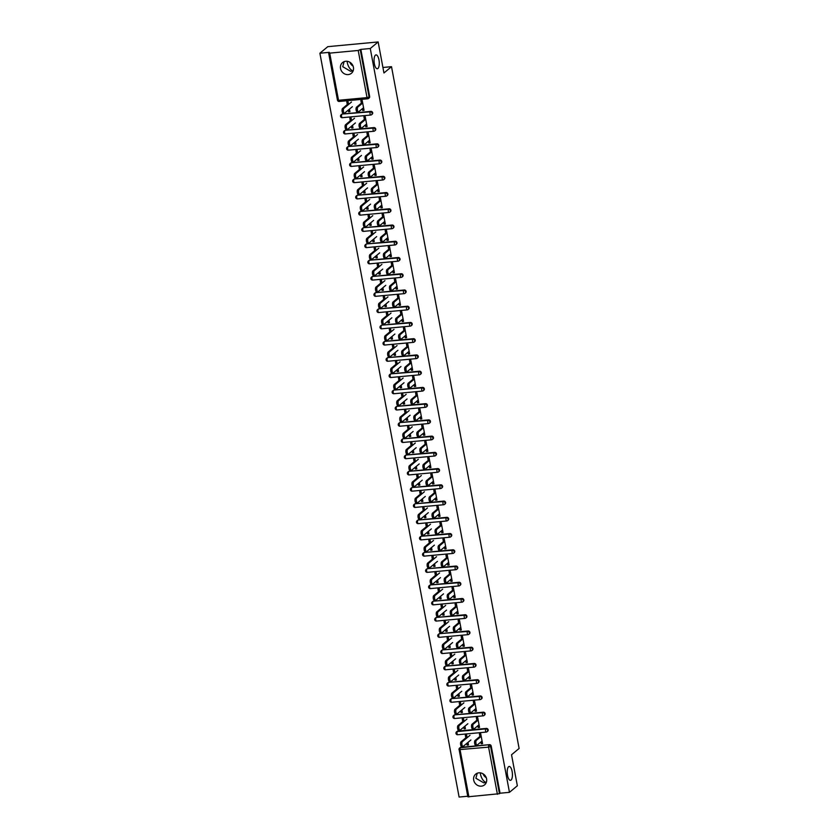 <?xml version="1.0" encoding="UTF-8"?>
<svg xmlns="http://www.w3.org/2000/svg" width="839" height="839" viewBox="0 0 839 839"><rect width="100%" height="100%" fill="white"/><g stroke="black" fill="none" stroke-linecap="round" stroke-linejoin="round"><path stroke-width="1.26" d="M486.274 782.504L483.725 782.818L475.891 778.267L477.265 773.212M508.581 766.731A6.964 2.548 84.7 0 0 507.385 774.481A6.964 2.548 84.7 0 0 510.469 780.322A6.964 2.548 84.7 0 0 511.077 780.05A6.964 2.548 84.7 0 0 512.262 772.31A6.964 2.548 84.7 0 0 509.179 766.458A6.964 2.548 84.7 0 0 508.581 766.731M353.114 70.937L350.555 71.263L342.732 66.701L344.105 61.656M375.411 55.164A6.964 2.548 84.7 0 0 374.225 62.915A6.964 2.548 84.7 0 0 377.309 68.756A6.964 2.548 84.7 0 0 377.907 68.494A6.964 2.548 84.7 0 0 379.102 60.744A6.964 2.548 84.7 0 0 376.008 54.902A6.964 2.548 84.7 0 0 375.411 55.164M347.157 61.299L347.336 62.873C348.353 66.973 350.146 69.627 352.726 70.843L353.198 70.696M349.873 62.254A6.964 6.282 -129.8 0 0 353.083 66.113M480.328 772.855L480.506 774.428C481.523 778.529 483.316 781.193 485.896 782.409L486.368 782.263M483.044 773.82A6.964 6.282 -129.8 0 0 486.253 777.669M340.529 68.536A6.964 6.282 -129.8 0 0 344.934 74.042A6.964 6.282 -129.8 0 0 351.426 73.276A6.964 6.282 -129.8 0 0 353.429 67.33A6.964 6.282 -129.8 0 0 349.024 61.813A6.964 6.282 -129.8 0 0 342.532 62.579A6.964 6.282 -129.8 0 0 340.529 68.536M473.699 780.092A6.964 6.282 -129.8 0 0 478.094 785.608A6.964 6.282 -129.8 0 0 484.596 784.843A6.964 6.282 -129.8 0 0 486.589 778.886A6.964 6.282 -129.8 0 0 482.194 773.38A6.964 6.282 -129.8 0 0 475.692 774.145A6.964 6.282 -129.8 0 0 473.699 780.092M319.89 53.224L329.308 52.343L328.647 52.983L329.706 53.13L358.211 50.466L360.843 49.396L370.261 48.515L378.148 41.95L327.787 46.659L319.89 53.224L459.101 797.05L467.743 796.242M378.148 41.95L383.947 72.972L391.509 66.68L382.92 67.477M391.509 66.68L519.11 748.461L511.538 754.764L517.348 785.776L509.462 792.341L500.044 793.222L491.214 746.07L490.637 746.553L499.467 793.704L500.044 793.222M499.467 793.704L467.847 796.809L459.111 749.5A1.636 1.468 50.2 0 1 460.338 747.79L489.41 744.654A1.636 1.468 50.2 0 1 491.214 746.07M370.261 48.515L509.462 792.341M480.044 737.292L479.405 733.884L480.716 733.758L482.561 743.648L481.261 743.774L482.415 742.809M467.984 742.4L468.466 744.969L467.155 745.084L468.309 744.13M467.103 737.712L466.61 735.079L465.309 735.205L465.802 737.838M480.925 741.97L481.261 743.774M466.83 743.354L467.155 745.084M340.603 116.212A1.636 1.468 50.2 0 1 341.064 114.817L341.641 114.335A1.636 1.468 50.2 0 1 342.396 114.031L370.901 111.367A1.636 1.468 50.2 0 1 372.233 114.177L371.656 114.66A1.636 1.468 50.2 0 1 370.911 114.964A1.636 0.598 84.7 0 1 370.765 115.027A1.636 1.636 0 0 0 371.656 114.66A1.636 1.468 50.2 0 0 372.128 113.265A1.636 1.468 -129.8 0 0 370.324 111.849L370.901 111.367M360.843 49.396L369.663 96.548A1.636 1.468 50.2 0 1 369.191 97.943L368.615 98.425A1.636 1.468 50.2 0 1 367.87 98.729A1.636 0.598 84.7 0 1 367.723 98.792A1.636 1.636 0 0 0 368.615 98.425A1.636 1.468 50.2 0 0 369.087 97.03L369.663 96.548M497.412 794.292L488.592 747.14L459.027 749.657A1.636 1.636 0 0 1 459.583 748.105L460.16 747.622A1.636 1.468 50.2 0 1 460.915 747.318L489.41 744.654M365.447 124.927L365.783 126.72L367.083 126.605L365.238 116.715L363.927 116.831L364.566 120.239M352.506 125.347L352.988 127.916L351.677 128.042L352.831 127.088M351.625 120.669L351.132 118.026L349.832 118.152L350.324 120.785M351.352 126.311L351.677 128.042M346.675 148.692A1.636 1.468 50.2 0 1 347.147 147.297L347.724 146.815A1.636 1.468 50.2 0 1 348.468 146.51L376.973 143.836A1.636 1.468 50.2 0 1 378.316 146.657L377.739 147.14A1.636 1.468 50.2 0 1 376.984 147.444A1.636 0.598 84.7 0 1 376.847 147.507A1.636 1.636 0 0 0 377.739 147.14A1.636 1.468 50.2 0 0 378.2 145.745A1.636 1.468 -129.8 0 0 376.396 144.318L376.973 143.836M371.52 157.407L371.855 159.2L373.166 159.074L371.32 149.185L370.009 149.311L370.649 152.719M358.589 157.826L359.061 160.396L357.76 160.522L358.914 159.557M357.708 153.138L357.215 150.506L355.904 150.632L356.397 153.264M357.435 158.781L357.76 160.522M352.758 181.161A1.636 1.468 50.2 0 1 353.219 179.766L353.796 179.284A1.636 1.468 50.2 0 1 354.551 178.98L383.056 176.316A1.636 1.468 50.2 0 1 384.388 179.137L383.811 179.609A1.636 1.468 50.2 0 1 383.066 179.924A1.636 0.598 84.7 0 1 382.92 179.986A1.636 1.636 0 0 0 383.811 179.609A1.636 1.468 50.2 0 0 384.283 178.214A1.636 1.468 -129.8 0 0 382.479 176.798L383.056 176.316M377.602 189.876L377.938 191.68L379.249 191.554L377.393 181.664L376.082 181.79L376.721 185.199M364.661 190.306L365.143 192.876L363.832 192.991L364.986 192.037M363.79 185.618L363.297 182.986L361.987 183.101L362.479 185.744M363.507 191.261L363.832 192.991M358.83 213.641A1.636 1.468 50.2 0 1 359.302 212.246L359.879 211.764A1.636 1.468 50.2 0 1 360.623 211.459L389.128 208.796A1.636 1.468 50.2 0 1 390.471 211.606L389.894 212.089A1.636 1.468 50.2 0 1 389.139 212.393A1.636 0.598 84.7 0 1 389.002 212.456A1.636 1.636 0 0 0 389.894 212.089A1.636 1.468 50.2 0 0 390.355 210.694A1.636 1.468 -129.8 0 0 388.551 209.268L389.128 208.796M383.675 222.356L384.01 224.149L385.321 224.034L383.475 214.144L382.164 214.26L382.804 217.668M370.744 222.775L371.216 225.345L369.915 225.471L371.069 224.506M369.863 218.098L369.37 215.455L368.059 215.581L368.552 218.213M369.59 223.74L369.915 225.471M364.913 246.121A1.636 1.468 50.2 0 1 365.374 244.726L365.951 244.243A1.636 1.468 50.2 0 1 366.706 243.929L395.211 241.265A1.636 1.468 50.2 0 1 396.543 244.086L395.966 244.569A1.636 1.468 50.2 0 1 395.221 244.873A1.636 0.598 84.7 0 1 395.075 244.936A1.636 1.636 0 0 0 395.966 244.569A1.636 1.468 50.2 0 0 396.438 243.174A1.636 1.468 -129.8 0 0 394.634 241.747L395.211 241.265M389.757 254.836L390.093 256.629L391.404 256.503L389.548 246.614L388.237 246.739L388.877 250.148M376.816 255.255L377.298 257.825L375.987 257.951L377.141 256.986M375.945 250.567L375.453 247.935L374.142 248.061L374.634 250.693M375.662 256.21L375.987 257.951M370.985 278.59A1.636 1.468 50.2 0 1 371.457 277.195L372.034 276.713A1.636 1.468 50.2 0 1 372.778 276.409L401.283 273.745A1.636 1.468 50.2 0 1 402.626 276.555L402.049 277.038A1.636 1.468 50.2 0 1 401.294 277.352A1.636 0.598 84.7 0 1 401.157 277.405A1.636 1.636 0 0 0 402.049 277.038A1.636 1.468 50.2 0 0 402.51 275.643A1.636 1.468 -129.8 0 0 400.706 274.227L401.283 273.745M395.83 287.305L396.165 289.109L397.476 288.983L395.63 279.093L394.32 279.219L394.959 282.628M382.899 287.735L383.381 290.304L382.07 290.42L383.224 289.465M382.018 283.047L381.525 280.415L380.214 280.53L380.707 283.173M381.745 288.689L382.07 290.42M377.068 311.07A1.636 1.468 50.2 0 1 377.529 309.675L378.106 309.192A1.636 1.468 50.2 0 1 378.861 308.888L407.366 306.225A1.636 1.468 50.2 0 1 408.698 309.035L408.121 309.518A1.636 1.468 50.2 0 1 407.376 309.822A1.636 0.598 84.7 0 1 407.23 309.885A1.636 1.636 0 0 0 408.121 309.518A1.636 1.468 50.2 0 0 408.593 308.123A1.636 1.468 -129.8 0 0 406.789 306.696L407.366 306.225M401.912 319.785L402.248 321.578L403.559 321.463L401.703 311.573L400.392 311.689L401.032 315.097M388.971 320.204L389.453 322.774L388.142 322.9L389.296 321.935M388.1 315.527L387.608 312.884L386.297 313.01L386.789 315.642M387.817 321.169L388.142 322.9M383.14 343.539A1.636 1.468 50.2 0 1 383.612 342.144L384.189 341.672A1.636 1.468 50.2 0 1 384.933 341.358L413.438 338.694A1.636 1.468 50.2 0 1 414.781 341.515L414.204 341.997A1.636 1.468 50.2 0 1 413.449 342.302A1.636 0.598 84.7 0 1 413.312 342.364A1.636 1.636 0 0 0 414.204 341.997A1.636 1.468 50.2 0 0 414.665 340.603A1.636 1.468 -129.8 0 0 412.872 339.176L413.438 338.694M407.985 352.254L408.32 354.058L409.631 353.932L407.785 344.042L406.475 344.168L407.114 347.577M395.054 352.684L395.536 355.254L394.225 355.379L395.379 354.415M394.173 347.996L393.68 345.364L392.369 345.49L392.862 348.122M393.9 353.639L394.225 355.379M389.223 376.019A1.636 1.468 50.2 0 1 389.684 374.624L390.261 374.142A1.636 1.468 50.2 0 1 391.016 373.837L419.521 371.174A1.636 1.468 50.2 0 1 420.853 373.984L420.276 374.467A1.636 1.468 50.2 0 1 419.531 374.771A1.636 0.598 84.7 0 1 419.385 374.834A1.636 1.636 0 0 0 420.276 374.467A1.636 1.468 50.2 0 0 420.748 373.072A1.636 1.468 -129.8 0 0 418.944 371.656L419.521 371.174M414.067 384.734L414.403 386.538L415.714 386.412L413.858 376.522L412.547 376.648L413.187 380.046M401.126 385.153L401.608 387.733L400.297 387.849L401.451 386.894M400.255 380.476L399.763 377.844L398.452 377.959L398.945 380.602M399.972 386.118L400.297 387.849M395.295 408.499A1.636 1.468 50.2 0 1 395.767 407.104L396.344 406.621A1.636 1.468 50.2 0 1 397.099 406.317L425.593 403.653A1.636 1.468 50.2 0 1 426.936 406.464L426.359 406.946A1.636 1.468 50.2 0 1 425.604 407.251A1.636 0.598 84.7 0 1 425.467 407.314A1.636 1.636 0 0 0 426.359 406.946A1.636 1.468 50.2 0 0 426.82 405.552A1.636 1.468 -129.8 0 0 425.027 404.125L425.593 403.653M420.14 417.214L420.475 419.007L421.786 418.892L419.94 409.002L418.63 409.117L419.269 412.526M407.209 417.633L407.691 420.203L406.38 420.329L407.534 419.364M406.328 412.956L405.835 410.313L404.524 410.439L405.017 413.071M406.055 418.598L406.38 420.329M401.378 440.968A1.636 1.468 50.2 0 1 401.85 439.573L402.416 439.101A1.636 1.468 50.2 0 1 403.171 438.787L431.676 436.123A1.636 1.468 50.2 0 1 433.008 438.944L432.431 439.416A1.636 1.468 50.2 0 1 431.686 439.73A1.636 0.598 84.7 0 1 431.54 439.793A1.636 1.636 0 0 0 432.431 439.416A1.636 1.468 50.2 0 0 432.903 438.021A1.636 1.468 -129.8 0 0 431.099 436.605L431.676 436.123M426.222 449.683L426.558 451.487L427.869 451.361L426.013 441.471L424.702 441.597L425.342 445.006M413.281 450.113L413.763 452.682L412.452 452.808L413.606 451.843M412.41 445.425L411.918 442.793L410.607 442.919L411.1 445.551M412.127 451.067L412.452 452.808M407.45 473.448A1.636 1.468 50.2 0 1 407.922 472.053L408.499 471.57A1.636 1.468 50.2 0 1 409.254 471.266L437.759 468.602A1.636 1.468 50.2 0 1 439.091 471.413L438.514 471.896A1.636 1.468 50.2 0 1 437.759 472.2A1.636 0.598 84.7 0 1 437.622 472.263A1.636 1.636 0 0 0 438.514 471.896A1.636 1.468 50.2 0 0 438.986 470.501A1.636 1.468 -129.8 0 0 437.182 469.085L437.759 468.602M432.295 482.163L432.63 483.956L433.941 483.841L432.095 473.951L430.785 474.077L431.424 477.475M419.364 482.582L419.846 485.162L418.535 485.278L419.689 484.323M418.483 477.905L417.99 475.273L416.679 475.388L417.172 478.02M418.21 483.547L418.535 485.278M413.533 505.927A1.636 1.468 50.2 0 1 414.005 504.533L414.581 504.05A1.636 1.468 50.2 0 1 415.326 503.746L443.831 501.082A1.636 1.468 50.2 0 1 445.163 503.893L444.586 504.375A1.636 1.468 50.2 0 1 443.841 504.679A1.636 0.598 84.7 0 1 443.695 504.742A1.636 1.636 0 0 0 444.586 504.375A1.636 1.468 50.2 0 0 445.058 502.981A1.636 1.468 -129.8 0 0 443.254 501.554L443.831 501.082M438.378 514.643L438.713 516.436L440.024 516.31L438.168 506.431L436.857 506.546L437.497 509.955M425.436 515.062L425.918 517.632L424.607 517.757L425.761 516.793M424.565 510.374L424.073 507.742L422.762 507.868L423.255 510.5M424.282 516.027L424.607 517.757M419.605 538.397A1.636 1.468 50.2 0 1 420.077 537.002L420.654 536.53A1.636 1.468 50.2 0 1 421.409 536.215L449.914 533.552A1.636 1.468 50.2 0 1 451.246 536.373L450.669 536.845A1.636 1.468 50.2 0 1 449.914 537.159A1.636 0.598 84.7 0 1 449.777 537.222A1.636 1.636 0 0 0 450.669 536.845A1.636 1.468 50.2 0 0 451.141 535.45A1.636 1.468 -129.8 0 0 449.337 534.034L449.914 533.552M444.45 547.112L444.785 548.916L446.096 548.79L444.251 538.9L442.94 539.026L443.579 542.434M431.519 547.542L432.001 550.111L430.69 550.227L431.844 549.272M430.638 542.854L430.145 540.222L428.834 540.347L429.327 542.98M430.365 548.496L430.69 550.227M425.688 570.877A1.636 1.468 50.2 0 1 426.16 569.482L426.736 568.999A1.636 1.468 50.2 0 1 427.481 568.695L455.986 566.031A1.636 1.468 50.2 0 1 457.318 568.842L456.741 569.324A1.636 1.468 50.2 0 1 455.997 569.629A1.636 0.598 84.7 0 1 455.86 569.691A1.636 1.636 0 0 0 456.741 569.324A1.636 1.468 50.2 0 0 457.213 567.93A1.636 1.468 -129.8 0 0 455.409 566.514L455.986 566.031M450.533 579.592L450.868 581.385L452.179 581.27L450.323 571.38L449.022 571.506L449.652 574.904M437.591 580.011L438.073 582.581L436.762 582.706L437.916 581.752M436.72 575.334L436.228 572.701L434.917 572.817L435.41 575.449M436.437 580.976L436.762 582.706M431.77 603.356A1.636 1.468 50.2 0 1 432.232 601.962L432.809 601.479A1.636 1.468 50.2 0 1 433.564 601.175L462.069 598.511A1.636 1.468 50.2 0 1 463.401 601.322L462.824 601.804A1.636 1.468 50.2 0 1 462.069 602.108A1.636 0.598 84.7 0 1 461.932 602.171A1.636 1.636 0 0 0 462.824 601.804A1.636 1.468 50.2 0 0 463.296 600.409A1.636 1.468 -129.8 0 0 461.492 598.983L462.069 598.511M456.605 612.071L456.94 613.865L458.251 613.739L456.406 603.86L455.095 603.975L455.734 607.384M443.674 612.491L444.156 615.06L442.845 615.186L443.999 614.221M442.793 607.803L442.3 605.171L440.989 605.297L441.482 607.929M442.52 613.456L442.845 615.186M437.843 635.826A1.636 1.468 50.2 0 1 438.315 634.431L438.891 633.959A1.636 1.468 50.2 0 1 439.636 633.644L468.141 630.98A1.636 1.468 50.2 0 1 469.473 633.802L468.907 634.274A1.636 1.468 50.2 0 1 468.152 634.588A1.636 0.598 84.7 0 1 468.015 634.651A1.636 1.636 0 0 0 468.907 634.274A1.636 1.468 50.2 0 0 469.368 632.879A1.636 1.468 -129.8 0 0 467.564 631.463L468.141 630.98M462.688 644.541L463.023 646.345L464.334 646.219L462.478 636.329L461.177 636.455L461.807 639.863M449.746 644.971L450.228 647.54L448.917 647.656L450.071 646.701M448.875 640.283L448.383 637.65L447.072 637.776L447.565 640.409M448.603 645.925L448.917 647.656M443.925 668.305A1.636 1.468 50.2 0 1 444.387 666.911L444.964 666.428A1.636 1.468 50.2 0 1 445.719 666.124L474.224 663.46A1.636 1.468 50.2 0 1 475.556 666.271L474.979 666.753A1.636 1.468 50.2 0 1 474.224 667.057A1.636 0.598 84.7 0 1 474.087 667.12A1.636 1.636 0 0 0 474.979 666.753A1.636 1.468 50.2 0 0 475.451 665.358A1.636 1.468 -129.8 0 0 473.647 663.943L474.224 663.46M468.76 677.021L469.106 678.814L470.406 678.699L468.561 668.809L467.25 668.935L467.889 672.333M455.829 677.44L456.311 680.01L455 680.135L456.154 679.181M454.948 672.763L454.455 670.13L453.154 670.246L453.647 672.878M454.675 678.405L455 680.135M449.998 700.785A1.636 1.468 50.2 0 1 450.47 699.39L451.046 698.908A1.636 1.468 50.2 0 1 451.791 698.604L480.296 695.94A1.636 1.468 50.2 0 1 481.638 698.751L481.062 699.233A1.636 1.468 50.2 0 1 480.307 699.537A1.636 0.598 84.7 0 1 480.17 699.6A1.636 1.636 0 0 0 481.062 699.233A1.636 1.468 50.2 0 0 481.523 697.838A1.636 1.468 -129.8 0 0 479.719 696.412L480.296 695.94M474.843 709.5L475.178 711.294L476.489 711.168L474.633 701.289L473.332 701.404L473.962 704.812M461.901 709.92L462.383 712.489L461.072 712.615L462.226 711.65M461.031 705.232L460.538 702.6L459.227 702.725L459.72 705.358M460.758 710.885L461.072 712.615M456.08 733.255A1.636 1.468 50.2 0 1 456.542 731.86L457.119 731.388A1.636 1.468 50.2 0 1 457.874 731.073L486.379 728.409A1.636 1.468 50.2 0 1 487.711 731.23L487.134 731.702A1.636 1.468 50.2 0 1 486.389 732.017A1.636 0.598 84.7 0 1 486.242 732.08A1.636 1.636 0 0 0 487.134 731.702A1.636 1.468 50.2 0 0 487.606 730.308A1.636 1.468 -129.8 0 0 485.802 728.892L486.379 728.409M464.942 726.154L465.425 728.724L464.114 728.85L465.267 727.895M464.072 721.477L463.579 718.845L462.268 718.96L462.761 721.592M463.789 727.119L464.114 728.85M477.884 725.735L478.22 727.528L479.53 727.413L477.674 717.523L476.363 717.649L477.003 721.047M453.039 717.02A1.636 1.468 50.2 0 1 453.5 715.625L454.077 715.143A1.636 1.468 50.2 0 1 454.832 714.838L483.337 712.175A1.636 1.468 50.2 0 1 484.669 714.985L484.093 715.468A1.636 1.468 50.2 0 1 483.348 715.772A1.636 0.598 84.7 0 1 483.201 715.835A1.636 1.636 0 0 0 484.093 715.468A1.636 1.468 50.2 0 0 484.564 714.073A1.636 1.468 -129.8 0 0 482.761 712.657L483.337 712.175M458.87 693.685L459.353 696.255L458.042 696.37L459.195 695.416M457.989 688.997L457.496 686.365L456.185 686.491L456.678 689.123M457.716 694.64L458.042 696.37M471.801 693.255L472.137 695.059L473.448 694.933L471.602 685.044L470.291 685.169L470.931 688.578M446.956 684.54A1.636 1.468 50.2 0 1 447.428 683.145L448.005 682.673A1.636 1.468 50.2 0 1 448.75 682.359L477.255 679.695A1.636 1.468 50.2 0 1 478.597 682.516L478.02 682.988A1.636 1.468 50.2 0 1 477.265 683.303A1.636 0.598 84.7 0 1 477.129 683.366A1.636 1.636 0 0 0 478.02 682.988A1.636 1.468 50.2 0 0 478.482 681.593A1.636 1.468 -129.8 0 0 476.678 680.177L477.255 679.695M452.787 661.205L453.27 663.775L451.959 663.901L453.112 662.936M451.917 656.518L451.424 653.885L450.113 654.011L450.606 656.643M451.634 662.17L451.959 663.901M465.729 660.786L466.065 662.579L467.375 662.453L465.519 652.574L464.208 652.69L464.848 656.098M440.884 652.071A1.636 1.468 50.2 0 1 441.345 650.676L441.922 650.194A1.636 1.468 50.2 0 1 442.677 649.889L471.182 647.226A1.636 1.468 50.2 0 1 472.514 650.036L471.938 650.519A1.636 1.468 50.2 0 1 471.193 650.823A1.636 0.598 84.7 0 1 471.046 650.886A1.636 1.636 0 0 0 471.938 650.519A1.636 1.468 50.2 0 0 472.409 649.124A1.636 1.468 -129.8 0 0 470.606 647.698L471.182 647.226M446.715 628.726L447.197 631.295L445.887 631.421L447.04 630.467M445.834 624.048L445.341 621.416L444.03 621.531L444.523 624.164M445.561 629.69L445.887 631.421M459.646 628.306L459.982 630.099L461.293 629.984L459.447 620.094L458.136 620.22L458.776 623.618M434.801 619.591A1.636 1.468 50.2 0 1 435.273 618.196L435.85 617.714A1.636 1.468 50.2 0 1 436.595 617.41L465.1 614.746A1.636 1.468 50.2 0 1 466.442 617.556L465.865 618.039A1.636 1.468 50.2 0 1 465.11 618.343A1.636 0.598 84.7 0 1 464.974 618.406A1.636 1.636 0 0 0 465.865 618.039A1.636 1.468 50.2 0 0 466.327 616.644A1.636 1.468 -129.8 0 0 464.523 615.228L465.1 614.746M440.632 596.256L441.115 598.826L439.804 598.941L440.957 597.987M439.762 591.568L439.269 588.936L437.958 589.062L438.451 591.694M439.479 597.211L439.804 598.941M453.574 595.826L453.909 597.63L455.22 597.504L453.364 587.615L452.053 587.74L452.693 591.149M428.729 587.111A1.636 1.468 50.2 0 1 429.19 585.716L429.767 585.244A1.636 1.468 50.2 0 1 430.522 584.93L459.027 582.266A1.636 1.468 50.2 0 1 460.359 585.087L459.782 585.559A1.636 1.468 50.2 0 1 459.038 585.874A1.636 0.598 84.7 0 1 458.891 585.937A1.636 1.636 0 0 0 459.782 585.559A1.636 1.468 50.2 0 0 460.254 584.164A1.636 1.468 -129.8 0 0 458.451 582.748L459.027 582.266M434.56 563.777L435.032 566.346L433.732 566.472L434.885 565.507M433.679 559.089L433.186 556.456L431.875 556.582L432.368 559.214M433.406 564.741L433.732 566.472M447.491 563.357L447.827 565.15L449.138 565.025L447.292 555.145L445.981 555.261L446.621 558.669M422.646 554.642A1.636 1.468 50.2 0 1 423.118 553.247L423.695 552.765A1.636 1.468 50.2 0 1 424.44 552.461L452.945 549.797A1.636 1.468 50.2 0 1 454.287 552.607L453.71 553.09A1.636 1.468 50.2 0 1 452.955 553.394A1.636 0.598 84.7 0 1 452.819 553.457A1.636 1.636 0 0 0 453.71 553.09A1.636 1.468 50.2 0 0 454.172 551.695A1.636 1.468 -129.8 0 0 452.368 550.269L452.945 549.797M428.477 531.297L428.96 533.866L427.649 533.992L428.802 533.038M427.607 526.619L427.114 523.987L425.803 524.102L426.296 526.735M427.324 532.262L427.649 533.992M441.419 530.877L441.754 532.671L443.065 532.555L441.209 522.666L439.898 522.791L440.538 526.189M416.574 522.162A1.636 1.468 50.2 0 1 417.035 520.767L417.612 520.285A1.636 1.468 50.2 0 1 418.367 519.981L446.872 517.317A1.636 1.468 50.2 0 1 448.204 520.128L447.627 520.61A1.636 1.468 50.2 0 1 446.883 520.914A1.636 0.598 84.7 0 1 446.736 520.977A1.636 1.636 0 0 0 447.627 520.61A1.636 1.468 50.2 0 0 448.099 519.215A1.636 1.468 -129.8 0 0 446.296 517.799L446.872 517.317M422.405 498.827L422.877 501.397L421.577 501.523L422.73 500.558M421.524 494.14L421.031 491.507L419.72 491.633L420.213 494.265M421.251 499.782L421.577 501.523M435.336 498.397L435.672 500.201L436.983 500.075L435.137 490.186L433.826 490.312L434.455 493.72M410.491 489.682A1.636 1.468 50.2 0 1 410.963 488.288L411.54 487.816A1.636 1.468 50.2 0 1 412.285 487.501L440.79 484.837A1.636 1.468 50.2 0 1 442.132 487.658L441.555 488.13A1.636 1.468 50.2 0 1 440.8 488.445A1.636 0.598 84.7 0 1 440.664 488.508A1.636 1.636 0 0 0 441.555 488.13A1.636 1.468 50.2 0 0 442.017 486.735A1.636 1.468 -129.8 0 0 440.213 485.32L440.79 484.837M416.322 466.348L416.805 468.917L415.494 469.043L416.647 468.078M415.441 461.66L414.948 459.027L413.648 459.153L414.141 461.786M415.169 467.313L415.494 469.043M429.264 465.928L429.599 467.722L430.9 467.596L429.054 457.716L427.743 457.832L428.383 461.24M404.419 457.213A1.636 1.468 50.2 0 1 404.88 455.818L405.457 455.336A1.636 1.468 50.2 0 1 406.212 455.032L434.717 452.368A1.636 1.468 50.2 0 1 436.049 455.178L435.472 455.661A1.636 1.468 50.2 0 1 434.728 455.965A1.636 0.598 84.7 0 1 434.581 456.028A1.636 1.636 0 0 0 435.472 455.661A1.636 1.468 50.2 0 0 435.944 454.266A1.636 1.468 -129.8 0 0 434.141 452.84L434.717 452.368M410.25 433.868L410.722 436.448L409.422 436.563L410.565 435.609M409.369 429.19L408.876 426.558L407.565 426.673L408.058 429.316M409.096 434.833L409.422 436.563M423.181 433.448L423.517 435.252L424.828 435.126L422.982 425.237L421.671 425.363L422.3 428.76M398.336 424.733A1.636 1.468 50.2 0 1 398.808 423.338L399.385 422.856A1.636 1.468 50.2 0 1 400.13 422.552L428.635 419.888A1.636 1.468 50.2 0 1 429.977 422.699L429.4 423.181A1.636 1.468 50.2 0 1 428.645 423.485A1.636 0.598 84.7 0 1 428.509 423.548A1.636 1.636 0 0 0 429.4 423.181A1.636 1.468 50.2 0 0 429.862 421.786A1.636 1.468 -129.8 0 0 428.058 420.37L428.635 419.888M404.167 401.399L404.65 403.968L403.339 404.094L404.492 403.129M403.286 396.711L402.793 394.078L401.493 394.204L401.986 396.837M403.014 402.353L403.339 404.094M417.109 400.969L417.444 402.772L418.745 402.647L416.899 392.757L415.588 392.883L416.228 396.291M392.264 392.253A1.636 1.468 50.2 0 1 392.725 390.859L393.302 390.387A1.636 1.468 50.2 0 1 394.057 390.072L422.562 387.408A1.636 1.468 50.2 0 1 423.894 390.229L423.317 390.701A1.636 1.468 50.2 0 1 422.573 391.016A1.636 0.598 84.7 0 1 422.426 391.079A1.636 1.636 0 0 0 423.317 390.701A1.636 1.468 50.2 0 0 423.789 389.306A1.636 1.468 -129.8 0 0 421.986 387.891L422.562 387.408M398.085 368.919L398.567 371.488L397.256 371.614L398.41 370.649M397.214 364.241L396.721 361.599L395.41 361.724L395.903 364.357M396.941 369.884L397.256 371.614M411.026 368.499L411.362 370.293L412.673 370.177L410.816 360.288L409.516 360.403L410.145 363.811M386.181 359.784A1.636 1.468 50.2 0 1 386.653 358.389L387.23 357.907A1.636 1.468 50.2 0 1 387.975 357.603L416.48 354.939A1.636 1.468 50.2 0 1 417.822 357.75L417.245 358.232A1.636 1.468 50.2 0 1 416.49 358.536A1.636 0.598 84.7 0 1 416.354 358.599A1.636 1.636 0 0 0 417.245 358.232A1.636 1.468 50.2 0 0 417.707 356.837A1.636 1.468 -129.8 0 0 415.903 355.411L416.48 354.939M392.012 336.449L392.495 339.019L391.184 339.134L392.337 338.18M391.131 331.762L390.638 329.129L389.338 329.245L389.831 331.887M390.859 337.404L391.184 339.134M404.943 336.019L405.289 337.823L406.59 337.698L404.744 327.808L403.433 327.934L404.073 331.342M380.109 327.304A1.636 1.468 50.2 0 1 380.57 325.91L381.147 325.427A1.636 1.468 50.2 0 1 381.902 325.123L410.407 322.459A1.636 1.468 50.2 0 1 411.739 325.27L411.162 325.752A1.636 1.468 50.2 0 1 410.407 326.067A1.636 0.598 84.7 0 1 410.271 326.119A1.636 1.636 0 0 0 411.162 325.752A1.636 1.468 50.2 0 0 411.634 324.357A1.636 1.468 -129.8 0 0 409.831 322.942L410.407 322.459M385.93 303.97L386.412 306.539L385.101 306.665L386.255 305.7M385.059 299.282L384.566 296.649L383.255 296.775L383.748 299.408M384.786 304.924L385.101 306.665M398.871 303.54L399.207 305.344L400.518 305.218L398.661 295.328L397.361 295.454L397.99 298.862M374.026 294.835A1.636 1.468 50.2 0 1 374.498 293.44L375.075 292.958A1.636 1.468 50.2 0 1 375.82 292.643L404.325 289.979A1.636 1.468 50.2 0 1 405.657 292.801L405.09 293.283A1.636 1.468 50.2 0 1 404.335 293.587A1.636 0.598 84.7 0 1 404.199 293.65A1.636 1.636 0 0 0 405.09 293.283A1.636 1.468 50.2 0 0 405.552 291.888A1.636 1.468 -129.8 0 0 403.748 290.462L404.325 289.979M379.857 271.49L380.34 274.059L379.029 274.185L380.182 273.22M378.976 266.812L378.483 264.17L377.172 264.295L377.665 266.928M378.704 272.455L379.029 274.185M392.788 271.07L393.124 272.864L394.435 272.748L392.589 262.859L391.278 262.974L391.918 266.382M367.954 262.355A1.636 1.468 50.2 0 1 368.415 260.96L368.992 260.478A1.636 1.468 50.2 0 1 369.747 260.174L398.252 257.51A1.636 1.468 50.2 0 1 399.584 260.321L399.007 260.803A1.636 1.468 50.2 0 1 398.252 261.107A1.636 0.598 84.7 0 1 398.116 261.17A1.636 1.636 0 0 0 399.007 260.803A1.636 1.468 50.2 0 0 399.479 259.408A1.636 1.468 -129.8 0 0 397.676 257.982L398.252 257.51M373.774 239.021L374.257 241.59L372.946 241.705L374.1 240.751M372.904 234.333L372.411 231.7L371.1 231.816L371.593 234.459M372.621 239.975L372.946 241.705M386.716 238.591L387.052 240.394L388.363 240.269L386.506 230.379L385.206 230.505L385.835 233.913M361.871 229.876A1.636 1.468 50.2 0 1 362.343 228.481L362.92 227.998A1.636 1.468 50.2 0 1 363.665 227.694L392.17 225.03A1.636 1.468 50.2 0 1 393.501 227.841L392.935 228.323A1.636 1.468 50.2 0 1 392.18 228.638A1.636 0.598 84.7 0 1 392.044 228.701A1.636 1.636 0 0 0 392.935 228.323A1.636 1.468 50.2 0 0 393.397 226.929A1.636 1.468 -129.8 0 0 391.593 225.513L392.17 225.03M367.702 206.541L368.185 209.11L366.874 209.236L368.027 208.271M366.821 201.853L366.328 199.221L365.017 199.346L365.51 201.979M366.549 207.495L366.874 209.236M380.633 206.121L380.969 207.915L382.28 207.789L380.434 197.899L379.123 198.025L379.763 201.433M355.799 197.406A1.636 1.468 50.2 0 1 356.26 196.011L356.837 195.529A1.636 1.468 50.2 0 1 357.592 195.214L386.097 192.55A1.636 1.468 50.2 0 1 387.429 195.372L386.852 195.854A1.636 1.468 50.2 0 1 386.097 196.158A1.636 0.598 84.7 0 1 385.961 196.221A1.636 1.636 0 0 0 386.852 195.854A1.636 1.468 50.2 0 0 387.324 194.459A1.636 1.468 -129.8 0 0 385.521 193.033L386.097 192.55M361.619 174.061L362.102 176.63L360.791 176.756L361.945 175.791M360.749 169.384L360.256 166.741L358.945 166.867L359.438 169.499M360.466 175.026L360.791 176.756M374.561 173.642L374.897 175.435L376.208 175.32L374.351 165.43L373.04 165.545L373.68 168.954M349.716 164.926A1.636 1.468 50.2 0 1 350.188 163.532L350.765 163.049A1.636 1.468 50.2 0 1 351.51 162.745L380.015 160.081A1.636 1.468 50.2 0 1 381.346 162.892L380.77 163.374A1.636 1.468 50.2 0 1 380.025 163.678A1.636 0.598 84.7 0 1 379.878 163.741A1.636 1.636 0 0 0 380.77 163.374A1.636 1.468 50.2 0 0 381.242 161.979A1.636 1.468 -129.8 0 0 379.438 160.553L380.015 160.081M355.547 141.592L356.03 144.161L354.719 144.277L355.872 143.322M354.666 136.904L354.173 134.271L352.862 134.387L353.355 137.03M354.394 142.546L354.719 144.277M368.478 141.162L368.814 142.966L370.125 142.84L368.279 132.95L366.968 133.076L367.608 136.484M343.633 132.447A1.636 1.468 50.2 0 1 344.105 131.052L344.682 130.58A1.636 1.468 50.2 0 1 345.437 130.265L373.942 127.601A1.636 1.468 50.2 0 1 375.274 130.423L374.697 130.894A1.636 1.468 50.2 0 1 373.942 131.209A1.636 0.598 84.7 0 1 373.806 131.272A1.636 1.636 0 0 0 374.697 130.894A1.636 1.468 50.2 0 0 375.169 129.5A1.636 1.468 -129.8 0 0 373.365 128.084L373.942 127.601M349.464 109.112L349.947 111.681L348.636 111.807L349.79 110.842M348.594 104.424L348.101 101.792L346.79 101.918L347.283 104.55M348.311 110.066L348.636 111.807M362.406 108.692L362.742 110.486L364.053 110.36L362.196 100.47L360.885 100.596L361.525 104.005M478.22 727.528L479.373 726.574M475.178 711.294L476.332 710.339M472.137 695.059L473.29 694.094M469.106 678.814L470.249 677.86M466.065 662.579L467.218 661.625M463.023 646.345L464.177 645.38M459.982 630.099L461.135 629.145M456.94 613.865L458.094 612.91M453.909 597.63L455.063 596.665M450.868 581.385L452.022 580.431M447.827 565.15L448.98 564.196M444.785 548.916L445.939 547.951M441.754 532.671L442.908 531.716M438.713 516.436L439.867 515.482M435.672 500.201L436.825 499.236M432.63 483.956L433.784 483.002M429.599 467.722L430.753 466.767M426.558 451.487L427.712 450.522M423.517 435.252L424.67 434.287M420.475 419.007L421.629 418.053M417.444 402.772L418.598 401.808M414.403 386.538L415.557 385.573M411.362 370.293L412.515 369.338M408.32 354.058L409.474 353.093M405.289 337.823L406.433 336.858M402.248 321.578L403.402 320.624M399.207 305.344L400.36 304.379M396.165 289.109L397.319 288.144M393.124 272.864L394.278 271.909M390.093 256.629L391.247 255.664M387.052 240.394L388.205 239.43M384.01 224.149L385.164 223.195M380.969 207.915L382.123 206.95M377.938 191.68L379.092 190.715M374.897 175.435L376.05 174.481M371.855 159.2L373.009 158.235M368.814 142.966L369.968 142.001M365.783 126.72L366.937 125.766M362.742 110.486L363.895 109.531M475.912 745.179A2.444 0.891 -95.3 0 1 475.703 745.263A2.444 0.891 -95.3 0 1 474.612 743.218A2.444 0.891 -95.3 0 1 475.031 740.491L476.342 740.365A2.444 0.891 84.7 0 0 475.923 743.092A2.444 0.891 84.7 0 0 477.013 745.147A2.444 0.891 84.7 0 0 477.223 745.053L482.068 741.015M475.031 740.491L479.887 736.453M476.342 740.365L481.198 736.327M461.911 746.479A2.444 0.891 -95.3 0 1 461.702 746.574A2.444 0.891 -95.3 0 1 460.611 744.518A2.444 0.891 -95.3 0 1 461.031 741.802L462.341 741.676A2.444 0.891 84.7 0 0 461.922 744.403A2.444 0.891 84.7 0 0 463.013 746.458A2.444 0.891 84.7 0 0 463.222 746.364L470.878 739.988M469.997 735.31L462.341 741.676M466.945 736.873L461.031 741.802M472.871 728.934A2.444 0.891 -95.3 0 1 472.661 729.028A2.444 0.891 -95.3 0 1 471.581 726.973A2.444 0.891 -95.3 0 1 472 724.256L473.301 724.13A2.444 0.891 84.7 0 0 472.881 726.857A2.444 0.891 84.7 0 0 473.972 728.902A2.444 0.891 84.7 0 0 474.182 728.818L479.038 724.781M472 724.256L476.846 720.219M473.301 724.13L478.157 720.093M469.83 712.699A2.444 0.891 -95.3 0 1 469.62 712.793A2.444 0.891 -95.3 0 1 468.54 710.738A2.444 0.891 -95.3 0 1 468.959 708.011L470.27 707.896A2.444 0.891 84.7 0 0 469.85 710.612A2.444 0.891 84.7 0 0 470.931 712.668A2.444 0.891 84.7 0 0 471.14 712.573L475.996 708.536M468.959 708.011L473.804 703.973M470.27 707.896L475.115 703.858M466.799 696.464A2.444 0.891 -95.3 0 1 466.589 696.559A2.444 0.891 -95.3 0 1 465.498 694.503A2.444 0.891 -95.3 0 1 465.918 691.776L467.229 691.651A2.444 0.891 84.7 0 0 466.809 694.377A2.444 0.891 84.7 0 0 467.889 696.433A2.444 0.891 84.7 0 0 468.099 696.339L472.955 692.301M465.918 691.776L470.773 687.739M467.229 691.651L472.084 687.613M463.757 680.219A2.444 0.891 -95.3 0 1 463.548 680.314A2.444 0.891 -95.3 0 1 462.457 678.258A2.444 0.891 -95.3 0 1 462.876 675.542L464.187 675.416A2.444 0.891 84.7 0 0 463.768 678.143A2.444 0.891 84.7 0 0 464.858 680.198A2.444 0.891 84.7 0 0 465.068 680.104L469.913 676.066M462.876 675.542L467.732 671.504M464.187 675.416L469.043 671.378M460.716 663.985A2.444 0.891 -95.3 0 1 460.506 664.079A2.444 0.891 -95.3 0 1 459.415 662.023A2.444 0.891 -95.3 0 1 459.835 659.297L461.146 659.181A2.444 0.891 84.7 0 0 460.726 661.898A2.444 0.891 84.7 0 0 461.817 663.953A2.444 0.891 84.7 0 0 462.027 663.859L466.883 659.821M459.835 659.297L464.691 655.259M461.146 659.181L466.002 655.144M458.87 730.245A2.444 0.891 -95.3 0 1 458.66 730.339A2.444 0.891 -95.3 0 1 457.58 728.283A2.444 0.891 -95.3 0 1 458 725.557L459.3 725.441A2.444 0.891 84.7 0 0 458.881 728.158A2.444 0.891 84.7 0 0 459.971 730.213A2.444 0.891 84.7 0 0 460.181 730.119L467.837 723.753M466.956 719.065L459.3 725.441M463.915 720.638L458 725.557M455.829 714.01A2.444 0.891 -95.3 0 1 455.619 714.104A2.444 0.891 -95.3 0 1 454.539 712.049A2.444 0.891 -95.3 0 1 454.958 709.322L456.269 709.196A2.444 0.891 84.7 0 0 455.85 711.923A2.444 0.891 84.7 0 0 456.93 713.979A2.444 0.891 84.7 0 0 457.14 713.884L464.796 707.518M463.915 702.83L456.269 709.196M460.873 704.403L454.958 709.322M452.798 697.765A2.444 0.891 -95.3 0 1 452.588 697.859A2.444 0.891 -95.3 0 1 451.497 695.804A2.444 0.891 -95.3 0 1 451.917 693.087L453.228 692.962A2.444 0.891 84.7 0 0 452.808 695.688A2.444 0.891 84.7 0 0 453.889 697.744A2.444 0.891 84.7 0 0 454.098 697.649L461.754 691.273M460.884 686.596L453.228 692.962M457.832 688.158L451.917 693.087M449.756 681.53A2.444 0.891 -95.3 0 1 449.547 681.625A2.444 0.891 -95.3 0 1 448.456 679.569A2.444 0.891 -95.3 0 1 448.875 676.842L450.186 676.727A2.444 0.891 84.7 0 0 449.767 679.443A2.444 0.891 84.7 0 0 450.858 681.499A2.444 0.891 84.7 0 0 451.067 681.404L458.713 675.038M457.842 670.351L450.186 676.727M454.79 671.924L448.875 676.842M446.715 665.296A2.444 0.891 -95.3 0 1 446.505 665.39A2.444 0.891 -95.3 0 1 445.425 663.334A2.444 0.891 -95.3 0 1 445.845 660.608L447.145 660.482A2.444 0.891 84.7 0 0 446.726 663.209A2.444 0.891 84.7 0 0 447.816 665.264A2.444 0.891 84.7 0 0 448.026 665.17L455.682 658.804M454.801 654.116L447.145 660.482M451.76 655.689L445.845 660.608M457.675 647.75A2.444 0.891 -95.3 0 1 457.465 647.844A2.444 0.891 -95.3 0 1 456.385 645.789A2.444 0.891 -95.3 0 1 456.804 643.062L458.115 642.936A2.444 0.891 84.7 0 0 457.695 645.663A2.444 0.891 84.7 0 0 458.776 647.718A2.444 0.891 84.7 0 0 458.985 647.624L463.841 643.586M456.804 643.062L461.649 639.024M458.115 642.936L462.96 638.899M443.674 649.05A2.444 0.891 -95.3 0 1 443.464 649.145A2.444 0.891 -95.3 0 1 442.384 647.089A2.444 0.891 -95.3 0 1 442.803 644.373L444.114 644.247A2.444 0.891 84.7 0 0 443.695 646.974A2.444 0.891 84.7 0 0 444.775 649.029A2.444 0.891 84.7 0 0 444.985 648.935L452.641 642.559M451.76 637.881L444.114 644.247M448.718 639.444L442.803 644.373M454.644 631.505A2.444 0.891 -95.3 0 1 454.423 631.599A2.444 0.891 -95.3 0 1 453.343 629.544A2.444 0.891 -95.3 0 1 453.763 626.827L455.074 626.702A2.444 0.891 84.7 0 0 454.654 629.428A2.444 0.891 84.7 0 0 455.734 631.484A2.444 0.891 84.7 0 0 455.944 631.389L460.8 627.352M453.763 626.827L458.618 622.79M455.074 626.702L459.929 622.664M440.643 632.816A2.444 0.891 -95.3 0 1 440.433 632.91A2.444 0.891 -95.3 0 1 439.342 630.855A2.444 0.891 -95.3 0 1 439.762 628.128L441.073 628.012A2.444 0.891 84.7 0 0 440.653 630.729A2.444 0.891 84.7 0 0 441.733 632.784A2.444 0.891 84.7 0 0 441.943 632.69L449.599 626.324M448.729 621.636L441.073 628.012M445.677 623.209L439.762 628.128M451.602 615.27A2.444 0.891 -95.3 0 1 451.392 615.365A2.444 0.891 -95.3 0 1 450.302 613.309A2.444 0.891 -95.3 0 1 450.721 610.582L452.032 610.467A2.444 0.891 84.7 0 0 451.613 613.183A2.444 0.891 84.7 0 0 452.703 615.239A2.444 0.891 84.7 0 0 452.913 615.144L457.758 611.107M450.721 610.582L455.577 606.545M452.032 610.467L456.888 606.429M437.601 616.581A2.444 0.891 -95.3 0 1 437.392 616.675A2.444 0.891 -95.3 0 1 436.301 614.62A2.444 0.891 -95.3 0 1 436.72 611.893L438.031 611.767A2.444 0.891 84.7 0 0 437.612 614.494A2.444 0.891 84.7 0 0 438.703 616.55A2.444 0.891 84.7 0 0 438.912 616.455L446.558 610.089M445.687 605.401L438.031 611.767M442.635 606.975L436.72 611.893M448.561 599.036A2.444 0.891 -95.3 0 1 448.351 599.13A2.444 0.891 -95.3 0 1 447.26 597.074A2.444 0.891 -95.3 0 1 447.68 594.348L448.991 594.222A2.444 0.891 84.7 0 0 448.571 596.949A2.444 0.891 84.7 0 0 449.662 599.004A2.444 0.891 84.7 0 0 449.872 598.91L454.728 594.872M447.68 594.348L452.536 590.31M448.991 594.222L453.847 590.184M434.56 600.336A2.444 0.891 -95.3 0 1 434.35 600.43A2.444 0.891 -95.3 0 1 433.26 598.375A2.444 0.891 -95.3 0 1 433.679 595.659L434.99 595.533A2.444 0.891 84.7 0 0 434.571 598.259A2.444 0.891 84.7 0 0 435.661 600.315A2.444 0.891 84.7 0 0 435.871 600.221L443.527 593.844M442.646 589.167L434.99 595.533M439.605 590.729L433.679 595.659M445.519 582.79A2.444 0.891 -95.3 0 1 445.31 582.885A2.444 0.891 -95.3 0 1 444.23 580.829A2.444 0.891 -95.3 0 1 444.649 578.113L445.96 577.987A2.444 0.891 84.7 0 0 445.54 580.714A2.444 0.891 84.7 0 0 446.621 582.769A2.444 0.891 84.7 0 0 446.83 582.675L451.686 578.637M444.649 578.113L449.494 574.075M445.96 577.987L450.805 573.949M431.519 584.101A2.444 0.891 -95.3 0 1 431.309 584.196A2.444 0.891 -95.3 0 1 430.229 582.14A2.444 0.891 -95.3 0 1 430.648 579.413L431.959 579.298A2.444 0.891 84.7 0 0 431.54 582.014A2.444 0.891 84.7 0 0 432.62 584.07A2.444 0.891 84.7 0 0 432.83 583.975L440.485 577.61M439.605 572.932L431.959 579.298M436.563 574.495L430.648 579.413M442.489 566.556A2.444 0.891 -95.3 0 1 442.268 566.65A2.444 0.891 -95.3 0 1 441.188 564.595A2.444 0.891 -95.3 0 1 441.608 561.868L442.919 561.752A2.444 0.891 84.7 0 0 442.499 564.469A2.444 0.891 84.7 0 0 443.579 566.524A2.444 0.891 84.7 0 0 443.789 566.43L448.645 562.392M441.608 561.868L446.463 557.83M442.919 561.752L447.764 557.715M428.488 567.867A2.444 0.891 -95.3 0 1 428.268 567.961A2.444 0.891 -95.3 0 1 427.187 565.906A2.444 0.891 -95.3 0 1 427.607 563.179L428.918 563.053A2.444 0.891 84.7 0 0 428.498 565.78A2.444 0.891 84.7 0 0 429.578 567.835A2.444 0.891 84.7 0 0 429.788 567.741L437.444 561.375M436.574 556.687L428.918 563.053M433.522 558.26L427.607 563.179M439.447 550.321A2.444 0.891 -95.3 0 1 439.237 550.415A2.444 0.891 -95.3 0 1 438.147 548.36A2.444 0.891 -95.3 0 1 438.566 545.633L439.877 545.507A2.444 0.891 84.7 0 0 439.458 548.234A2.444 0.891 84.7 0 0 440.548 550.29A2.444 0.891 84.7 0 0 440.758 550.195L445.603 546.158M438.566 545.633L443.422 541.595M439.877 545.507L444.733 541.47M425.446 551.622A2.444 0.891 -95.3 0 1 425.237 551.716A2.444 0.891 -95.3 0 1 424.146 549.66A2.444 0.891 -95.3 0 1 424.565 546.944L425.876 546.818A2.444 0.891 84.7 0 0 425.457 549.545A2.444 0.891 84.7 0 0 426.548 551.601A2.444 0.891 84.7 0 0 426.757 551.506L434.403 545.13M433.532 540.452L425.876 546.818M430.48 542.015L424.565 546.944M436.406 534.076A2.444 0.891 -95.3 0 1 436.196 534.17A2.444 0.891 -95.3 0 1 435.105 532.115A2.444 0.891 -95.3 0 1 435.525 529.399L436.836 529.273A2.444 0.891 84.7 0 0 436.416 531.999A2.444 0.891 84.7 0 0 437.507 534.055A2.444 0.891 84.7 0 0 437.717 533.961L442.573 529.923M435.525 529.399L440.381 525.361M436.836 529.273L441.692 525.235M422.405 535.387A2.444 0.891 -95.3 0 1 422.195 535.481A2.444 0.891 -95.3 0 1 421.105 533.426A2.444 0.891 -95.3 0 1 421.524 530.699L422.835 530.584A2.444 0.891 84.7 0 0 422.416 533.3A2.444 0.891 84.7 0 0 423.506 535.355A2.444 0.891 84.7 0 0 423.716 535.261L431.372 528.895M430.491 524.218L422.835 530.584M427.45 525.78L421.524 530.699M433.364 517.841A2.444 0.891 -95.3 0 1 433.155 517.936A2.444 0.891 -95.3 0 1 432.075 515.88A2.444 0.891 -95.3 0 1 432.494 513.153L433.794 513.038A2.444 0.891 84.7 0 0 433.375 515.754A2.444 0.891 84.7 0 0 434.466 517.81A2.444 0.891 84.7 0 0 434.675 517.715L439.531 513.678M432.494 513.153L437.339 509.116M433.794 513.038L438.65 509M419.364 519.152A2.444 0.891 -95.3 0 1 419.154 519.247A2.444 0.891 -95.3 0 1 418.074 517.191A2.444 0.891 -95.3 0 1 418.493 514.464L419.804 514.338A2.444 0.891 84.7 0 0 419.385 517.065A2.444 0.891 84.7 0 0 420.465 519.121A2.444 0.891 84.7 0 0 420.675 519.026L428.33 512.66M427.45 507.973L419.804 514.338M424.408 509.546L418.493 514.464M430.323 501.607A2.444 0.891 -95.3 0 1 430.113 501.701A2.444 0.891 -95.3 0 1 429.033 499.645A2.444 0.891 -95.3 0 1 429.453 496.919L430.764 496.793A2.444 0.891 84.7 0 0 430.344 499.52A2.444 0.891 84.7 0 0 431.424 501.575A2.444 0.891 84.7 0 0 431.634 501.481L436.49 497.443M429.453 496.919L434.308 492.881M430.764 496.793L435.609 492.755M416.333 502.907A2.444 0.891 -95.3 0 1 416.113 503.001A2.444 0.891 -95.3 0 1 415.032 500.956A2.444 0.891 -95.3 0 1 415.452 498.23L416.763 498.104A2.444 0.891 84.7 0 0 416.343 500.831A2.444 0.891 84.7 0 0 417.423 502.886A2.444 0.891 84.7 0 0 417.633 502.792L425.289 496.426M424.419 491.738L416.763 498.104M421.367 493.301L415.452 498.23M427.292 485.362A2.444 0.891 -95.3 0 1 427.082 485.456A2.444 0.891 -95.3 0 1 425.992 483.4A2.444 0.891 -95.3 0 1 426.411 480.684L427.722 480.558A2.444 0.891 84.7 0 0 427.303 483.285A2.444 0.891 84.7 0 0 428.383 485.341A2.444 0.891 84.7 0 0 428.603 485.246L433.448 481.208M426.411 480.684L431.267 476.646M427.722 480.558L432.578 476.521M413.291 486.672A2.444 0.891 -95.3 0 1 413.082 486.767A2.444 0.891 -95.3 0 1 411.991 484.711A2.444 0.891 -95.3 0 1 412.41 481.985L413.721 481.869A2.444 0.891 84.7 0 0 413.302 484.596A2.444 0.891 84.7 0 0 414.393 486.641A2.444 0.891 84.7 0 0 414.602 486.547L422.248 480.181M421.377 475.503L413.721 481.869M418.325 477.066L412.41 481.985M424.251 469.127A2.444 0.891 -95.3 0 1 424.041 469.221A2.444 0.891 -95.3 0 1 422.95 467.166A2.444 0.891 -95.3 0 1 423.37 464.439L424.681 464.324A2.444 0.891 84.7 0 0 424.261 467.04A2.444 0.891 84.7 0 0 425.352 469.095A2.444 0.891 84.7 0 0 425.562 469.001L430.407 464.963M423.37 464.439L428.226 460.401M424.681 464.324L429.537 460.286M410.25 470.438A2.444 0.891 -95.3 0 1 410.04 470.532A2.444 0.891 -95.3 0 1 408.95 468.477A2.444 0.891 -95.3 0 1 409.369 465.75L410.68 465.624A2.444 0.891 84.7 0 0 410.261 468.351A2.444 0.891 84.7 0 0 411.351 470.406A2.444 0.891 84.7 0 0 411.561 470.312L419.217 463.946M418.336 459.258L410.68 465.624M415.295 460.831L409.369 465.75M421.209 452.892A2.444 0.891 -95.3 0 1 421 452.987A2.444 0.891 -95.3 0 1 419.92 450.931A2.444 0.891 -95.3 0 1 420.339 448.204L421.639 448.078A2.444 0.891 84.7 0 0 421.22 450.805A2.444 0.891 84.7 0 0 422.311 452.861A2.444 0.891 84.7 0 0 422.52 452.766L427.376 448.729M420.339 448.204L425.184 444.167M421.639 448.078L426.495 444.041M407.209 454.193A2.444 0.891 -95.3 0 1 406.999 454.287A2.444 0.891 -95.3 0 1 405.919 452.242A2.444 0.891 -95.3 0 1 406.338 449.515L407.639 449.389A2.444 0.891 84.7 0 0 407.219 452.116A2.444 0.891 84.7 0 0 408.31 454.172A2.444 0.891 84.7 0 0 408.52 454.077L416.175 447.711M415.295 443.023L407.639 449.389M412.253 444.586L406.338 449.515M418.168 436.647A2.444 0.891 -95.3 0 1 417.958 436.741A2.444 0.891 -95.3 0 1 416.878 434.686A2.444 0.891 -95.3 0 1 417.298 431.97L418.609 431.844A2.444 0.891 84.7 0 0 418.189 434.571A2.444 0.891 84.7 0 0 419.269 436.626A2.444 0.891 84.7 0 0 419.479 436.532L424.335 432.494M417.298 431.97L422.153 427.932M418.609 431.844L423.454 427.806M404.167 437.958A2.444 0.891 -95.3 0 1 403.958 438.052A2.444 0.891 -95.3 0 1 402.877 435.997A2.444 0.891 -95.3 0 1 403.297 433.27L404.608 433.155A2.444 0.891 84.7 0 0 404.188 435.881A2.444 0.891 84.7 0 0 405.268 437.927A2.444 0.891 84.7 0 0 405.478 437.832L413.134 431.466M412.253 426.789L404.608 433.155M409.212 428.351L403.297 433.27M415.137 420.412A2.444 0.891 -95.3 0 1 414.927 420.507A2.444 0.891 -95.3 0 1 413.837 418.451A2.444 0.891 -95.3 0 1 414.256 415.724L415.567 415.609A2.444 0.891 84.7 0 0 415.148 418.325A2.444 0.891 84.7 0 0 416.228 420.381A2.444 0.891 84.7 0 0 416.448 420.287L421.293 416.249M414.256 415.724L419.112 411.687M415.567 415.609L420.423 411.571M401.136 421.723A2.444 0.891 -95.3 0 1 400.927 421.818A2.444 0.891 -95.3 0 1 399.836 419.762A2.444 0.891 -95.3 0 1 400.255 417.035L401.566 416.91A2.444 0.891 84.7 0 0 401.147 419.636A2.444 0.891 84.7 0 0 402.227 421.692A2.444 0.891 84.7 0 0 402.447 421.598L410.093 415.232M409.222 410.544L401.566 416.91M406.17 412.117L400.255 417.035M412.096 404.178A2.444 0.891 -95.3 0 1 411.886 404.272A2.444 0.891 -95.3 0 1 410.795 402.217A2.444 0.891 -95.3 0 1 411.215 399.49L412.526 399.364A2.444 0.891 84.7 0 0 412.106 402.091A2.444 0.891 84.7 0 0 413.197 404.146A2.444 0.891 84.7 0 0 413.407 404.052L418.252 400.014M411.215 399.49L416.071 395.452M412.526 399.364L417.382 395.326M398.095 405.478A2.444 0.891 -95.3 0 1 397.885 405.573A2.444 0.891 -95.3 0 1 396.795 403.528A2.444 0.891 -95.3 0 1 397.214 400.801L398.525 400.675A2.444 0.891 84.7 0 0 398.106 403.402A2.444 0.891 84.7 0 0 399.196 405.457A2.444 0.891 84.7 0 0 399.406 405.363L407.062 398.997M406.181 394.309L398.525 400.675M403.129 395.872L397.214 400.801M409.054 387.933A2.444 0.891 -95.3 0 1 408.845 388.027A2.444 0.891 -95.3 0 1 407.764 385.971A2.444 0.891 -95.3 0 1 408.184 383.255L409.484 383.129A2.444 0.891 84.7 0 0 409.065 385.856A2.444 0.891 84.7 0 0 410.156 387.912A2.444 0.891 84.7 0 0 410.365 387.817L415.221 383.78M408.184 383.255L413.029 379.218M409.484 383.129L414.34 379.092M395.054 389.244A2.444 0.891 -95.3 0 1 394.844 389.338A2.444 0.891 -95.3 0 1 393.764 387.282A2.444 0.891 -95.3 0 1 394.183 384.566L395.484 384.44A2.444 0.891 84.7 0 0 395.064 387.167A2.444 0.891 84.7 0 0 396.155 389.212A2.444 0.891 84.7 0 0 396.365 389.118L404.02 382.752M403.139 378.074L395.484 384.44M400.098 379.637L394.183 384.566M406.013 371.698A2.444 0.891 -95.3 0 1 405.803 371.792A2.444 0.891 -95.3 0 1 404.723 369.737A2.444 0.891 -95.3 0 1 405.143 367.01L406.454 366.895A2.444 0.891 84.7 0 0 406.034 369.611A2.444 0.891 84.7 0 0 407.114 371.667A2.444 0.891 84.7 0 0 407.324 371.572L412.18 367.534M405.143 367.01L409.988 362.972M406.454 366.895L411.299 362.857M392.012 373.009A2.444 0.891 -95.3 0 1 391.803 373.103A2.444 0.891 -95.3 0 1 390.722 371.048A2.444 0.891 -95.3 0 1 391.142 368.321L392.453 368.206A2.444 0.891 84.7 0 0 392.033 370.922A2.444 0.891 84.7 0 0 393.113 372.977A2.444 0.891 84.7 0 0 393.323 372.883L400.979 366.517M400.098 361.829L392.453 368.206M397.057 363.402L391.142 368.321M402.982 355.463A2.444 0.891 -95.3 0 1 402.772 355.558A2.444 0.891 -95.3 0 1 401.682 353.502A2.444 0.891 -95.3 0 1 402.101 350.775L403.412 350.65A2.444 0.891 84.7 0 0 402.993 353.376A2.444 0.891 84.7 0 0 404.073 355.432A2.444 0.891 84.7 0 0 404.283 355.337L409.138 351.3M402.101 350.775L406.957 346.738M403.412 350.65L408.268 346.612M388.981 356.764A2.444 0.891 -95.3 0 1 388.772 356.858A2.444 0.891 -95.3 0 1 387.681 354.813A2.444 0.891 -95.3 0 1 388.1 352.086L389.411 351.961A2.444 0.891 84.7 0 0 388.992 354.687A2.444 0.891 84.7 0 0 390.072 356.743A2.444 0.891 84.7 0 0 390.292 356.648L397.938 350.283M397.067 345.595L389.411 351.961M394.015 347.157L388.1 352.086M399.941 339.218A2.444 0.891 -95.3 0 1 399.731 339.313A2.444 0.891 -95.3 0 1 398.64 337.257A2.444 0.891 -95.3 0 1 399.06 334.541L400.371 334.415A2.444 0.891 84.7 0 0 399.951 337.142A2.444 0.891 84.7 0 0 401.042 339.197A2.444 0.891 84.7 0 0 401.252 339.103L406.097 335.065M399.06 334.541L403.916 330.503M400.371 334.415L405.227 330.377M385.94 340.529A2.444 0.891 -95.3 0 1 385.73 340.624A2.444 0.891 -95.3 0 1 384.64 338.568A2.444 0.891 -95.3 0 1 385.059 335.852L386.37 335.726A2.444 0.891 84.7 0 0 385.95 338.453A2.444 0.891 84.7 0 0 387.041 340.498A2.444 0.891 84.7 0 0 387.251 340.403L394.896 334.037M394.026 329.36L386.37 335.726M390.974 330.923L385.059 335.852M396.899 322.984A2.444 0.891 -95.3 0 1 396.69 323.078A2.444 0.891 -95.3 0 1 395.599 321.022A2.444 0.891 -95.3 0 1 396.029 318.296L397.329 318.18A2.444 0.891 84.7 0 0 396.91 320.897A2.444 0.891 84.7 0 0 398.001 322.952A2.444 0.891 84.7 0 0 398.21 322.858L403.066 318.82M396.029 318.296L400.874 314.258M397.329 318.18L402.185 314.143M382.899 324.294A2.444 0.891 -95.3 0 1 382.689 324.389A2.444 0.891 -95.3 0 1 381.609 322.333A2.444 0.891 -95.3 0 1 382.028 319.607L383.329 319.491A2.444 0.891 84.7 0 0 382.909 322.207A2.444 0.891 84.7 0 0 384 324.263A2.444 0.891 84.7 0 0 384.21 324.169L391.865 317.803M390.984 313.115L383.329 319.491M387.943 314.688L382.028 319.607M393.858 306.749A2.444 0.891 -95.3 0 1 393.648 306.843A2.444 0.891 -95.3 0 1 392.568 304.788A2.444 0.891 -95.3 0 1 392.988 302.061L394.299 301.935A2.444 0.891 84.7 0 0 393.879 304.662A2.444 0.891 84.7 0 0 394.959 306.717A2.444 0.891 84.7 0 0 395.169 306.623L400.025 302.585M392.988 302.061L397.833 298.023M394.299 301.935L399.144 297.897M379.857 308.049A2.444 0.891 -95.3 0 1 379.648 308.144A2.444 0.891 -95.3 0 1 378.567 306.099A2.444 0.891 -95.3 0 1 378.987 303.372L380.298 303.246A2.444 0.891 84.7 0 0 379.878 305.973A2.444 0.891 84.7 0 0 380.958 308.028A2.444 0.891 84.7 0 0 381.168 307.934L388.824 301.568M387.943 296.88L380.298 303.246M384.902 298.443L378.987 303.372M390.827 290.504A2.444 0.891 -95.3 0 1 390.607 290.598A2.444 0.891 -95.3 0 1 389.527 288.543A2.444 0.891 -95.3 0 1 389.946 285.826L391.257 285.7A2.444 0.891 84.7 0 0 390.838 288.427A2.444 0.891 84.7 0 0 391.918 290.483A2.444 0.891 84.7 0 0 392.128 290.388L396.983 286.351M389.946 285.826L394.802 281.789M391.257 285.7L396.113 281.663M376.826 291.815A2.444 0.891 -95.3 0 1 376.617 291.909A2.444 0.891 -95.3 0 1 375.526 289.854A2.444 0.891 -95.3 0 1 375.945 287.137L377.256 287.011A2.444 0.891 84.7 0 0 376.837 289.738A2.444 0.891 84.7 0 0 377.917 291.783A2.444 0.891 84.7 0 0 378.127 291.699L385.783 285.323M384.912 280.646L377.256 287.011M381.86 282.208L375.945 287.137M387.786 274.269A2.444 0.891 -95.3 0 1 387.576 274.363A2.444 0.891 -95.3 0 1 386.485 272.308A2.444 0.891 -95.3 0 1 386.905 269.581L388.216 269.466A2.444 0.891 84.7 0 0 387.796 272.182A2.444 0.891 84.7 0 0 388.887 274.238A2.444 0.891 84.7 0 0 389.097 274.143L393.942 270.106M386.905 269.581L391.761 265.543M388.216 269.466L393.072 265.428M373.785 275.58A2.444 0.891 -95.3 0 1 373.575 275.674A2.444 0.891 -95.3 0 1 372.485 273.619A2.444 0.891 -95.3 0 1 372.904 270.892L374.215 270.777A2.444 0.891 84.7 0 0 373.795 273.493A2.444 0.891 84.7 0 0 374.886 275.549A2.444 0.891 84.7 0 0 375.096 275.454L382.741 269.088M381.871 264.4L374.215 270.777M378.819 265.973L372.904 270.892M384.744 258.034A2.444 0.891 -95.3 0 1 384.535 258.129A2.444 0.891 -95.3 0 1 383.444 256.073A2.444 0.891 -95.3 0 1 383.863 253.347L385.174 253.221A2.444 0.891 84.7 0 0 384.755 255.947A2.444 0.891 84.7 0 0 385.846 258.003A2.444 0.891 84.7 0 0 386.055 257.909L390.911 253.871M383.863 253.347L388.719 249.309M385.174 253.221L390.03 249.183M370.744 259.345A2.444 0.891 -95.3 0 1 370.534 259.429A2.444 0.891 -95.3 0 1 369.443 257.384A2.444 0.891 -95.3 0 1 369.863 254.657L371.174 254.532A2.444 0.891 84.7 0 0 370.754 257.258A2.444 0.891 84.7 0 0 371.845 259.314A2.444 0.891 84.7 0 0 372.055 259.22L379.71 252.854M378.829 248.166L371.174 254.532M375.788 249.728L369.863 254.657M381.703 241.789A2.444 0.891 -95.3 0 1 381.493 241.884A2.444 0.891 -95.3 0 1 380.413 239.828A2.444 0.891 -95.3 0 1 380.833 237.112L382.144 236.986A2.444 0.891 84.7 0 0 381.724 239.713A2.444 0.891 84.7 0 0 382.804 241.768A2.444 0.891 84.7 0 0 383.014 241.674L387.87 237.636M380.833 237.112L385.678 233.074M382.144 236.986L386.989 232.948M367.702 243.1A2.444 0.891 -95.3 0 1 367.492 243.195A2.444 0.891 -95.3 0 1 366.412 241.139A2.444 0.891 -95.3 0 1 366.832 238.423L368.143 238.297A2.444 0.891 84.7 0 0 367.723 241.024A2.444 0.891 84.7 0 0 368.803 243.069A2.444 0.891 84.7 0 0 369.013 242.985L376.669 236.608M375.788 231.931L368.143 238.297M372.747 233.494L366.832 238.423M378.672 225.555A2.444 0.891 -95.3 0 1 378.452 225.649A2.444 0.891 -95.3 0 1 377.372 223.594A2.444 0.891 -95.3 0 1 377.791 220.867L379.102 220.751A2.444 0.891 84.7 0 0 378.683 223.468A2.444 0.891 84.7 0 0 379.763 225.523A2.444 0.891 84.7 0 0 379.973 225.429L384.828 221.391M377.791 220.867L382.647 216.829M379.102 220.751L383.947 216.714M364.671 226.866A2.444 0.891 -95.3 0 1 364.451 226.96A2.444 0.891 -95.3 0 1 363.371 224.904A2.444 0.891 -95.3 0 1 363.79 222.178L365.101 222.062A2.444 0.891 84.7 0 0 364.682 224.779A2.444 0.891 84.7 0 0 365.762 226.834A2.444 0.891 84.7 0 0 365.972 226.74L373.628 220.374M372.757 215.686L365.101 222.062M369.705 217.259L363.79 222.178M375.631 209.32A2.444 0.891 -95.3 0 1 375.421 209.414A2.444 0.891 -95.3 0 1 374.33 207.359A2.444 0.891 -95.3 0 1 374.75 204.632L376.061 204.506A2.444 0.891 84.7 0 0 375.641 207.233A2.444 0.891 84.7 0 0 376.732 209.289A2.444 0.891 84.7 0 0 376.942 209.194L381.787 205.156M374.75 204.632L379.606 200.594M376.061 204.506L380.916 200.469M361.63 210.631A2.444 0.891 -95.3 0 1 361.42 210.715A2.444 0.891 -95.3 0 1 360.33 208.67A2.444 0.891 -95.3 0 1 360.749 205.943L362.06 205.817A2.444 0.891 84.7 0 0 361.64 208.544A2.444 0.891 84.7 0 0 362.731 210.599A2.444 0.891 84.7 0 0 362.941 210.505L370.586 204.139M369.716 199.451L362.06 205.817M366.664 201.014L360.749 205.943M372.589 193.075A2.444 0.891 -95.3 0 1 372.38 193.169A2.444 0.891 -95.3 0 1 371.289 191.124A2.444 0.891 -95.3 0 1 371.708 188.397L373.019 188.272A2.444 0.891 84.7 0 0 372.6 190.998A2.444 0.891 84.7 0 0 373.691 193.054A2.444 0.891 84.7 0 0 373.9 192.96L378.756 188.922M371.708 188.397L376.564 184.36M373.019 188.272L377.875 184.234M358.589 194.386A2.444 0.891 -95.3 0 1 358.379 194.48A2.444 0.891 -95.3 0 1 357.288 192.425A2.444 0.891 -95.3 0 1 357.708 189.708L359.019 189.583A2.444 0.891 84.7 0 0 358.599 192.309A2.444 0.891 84.7 0 0 359.69 194.354A2.444 0.891 84.7 0 0 359.9 194.27L367.555 187.894M366.674 183.217L359.019 189.583M363.633 184.779L357.708 189.708M369.548 176.84A2.444 0.891 -95.3 0 1 369.338 176.935A2.444 0.891 -95.3 0 1 368.258 174.879A2.444 0.891 -95.3 0 1 368.678 172.152L369.989 172.037A2.444 0.891 84.7 0 0 369.559 174.764A2.444 0.891 84.7 0 0 370.649 176.809A2.444 0.891 84.7 0 0 370.859 176.714L375.715 172.677M368.678 172.152L373.523 168.115M369.989 172.037L374.834 167.999M355.547 178.151A2.444 0.891 -95.3 0 1 355.337 178.246A2.444 0.891 -95.3 0 1 354.257 176.19A2.444 0.891 -95.3 0 1 354.677 173.463L355.988 173.348A2.444 0.891 84.7 0 0 355.568 176.064A2.444 0.891 84.7 0 0 356.648 178.12A2.444 0.891 84.7 0 0 356.858 178.025L364.514 171.659M363.633 166.971L355.988 173.348M360.592 168.545L354.677 173.463M366.507 160.606A2.444 0.891 -95.3 0 1 366.297 160.7A2.444 0.891 -95.3 0 1 365.217 158.644A2.444 0.891 -95.3 0 1 365.636 155.918L366.947 155.792A2.444 0.891 84.7 0 0 366.528 158.519A2.444 0.891 84.7 0 0 367.608 160.574A2.444 0.891 84.7 0 0 367.818 160.48L372.673 156.442M365.636 155.918L370.492 151.88M366.947 155.792L371.792 151.754M352.516 161.917A2.444 0.891 -95.3 0 1 352.296 162A2.444 0.891 -95.3 0 1 351.216 159.955A2.444 0.891 -95.3 0 1 351.635 157.229L352.946 157.103A2.444 0.891 84.7 0 0 352.527 159.83A2.444 0.891 84.7 0 0 353.607 161.885A2.444 0.891 84.7 0 0 353.817 161.791L361.473 155.425M360.602 150.737L352.946 157.103M357.55 152.299L351.635 157.229M363.476 144.36A2.444 0.891 -95.3 0 1 363.266 144.455A2.444 0.891 -95.3 0 1 362.175 142.41A2.444 0.891 -95.3 0 1 362.595 139.683L363.906 139.557A2.444 0.891 84.7 0 0 363.486 142.284A2.444 0.891 84.7 0 0 364.566 144.339A2.444 0.891 84.7 0 0 364.787 144.245L369.632 140.207M362.595 139.683L367.451 135.645M363.906 139.557L368.761 135.519M349.475 145.671A2.444 0.891 -95.3 0 1 349.265 145.766A2.444 0.891 -95.3 0 1 348.175 143.71A2.444 0.891 -95.3 0 1 348.594 140.994L349.905 140.868A2.444 0.891 84.7 0 0 349.485 143.595A2.444 0.891 84.7 0 0 350.576 145.64A2.444 0.891 84.7 0 0 350.786 145.556L358.431 139.18M357.561 134.502L349.905 140.868M354.509 136.065L348.594 140.994M360.434 128.126A2.444 0.891 -95.3 0 1 360.225 128.22A2.444 0.891 -95.3 0 1 359.134 126.165A2.444 0.891 -95.3 0 1 359.553 123.438L360.864 123.323A2.444 0.891 84.7 0 0 360.445 126.049A2.444 0.891 84.7 0 0 361.536 128.094A2.444 0.891 84.7 0 0 361.745 128L366.591 123.962M359.553 123.438L364.409 119.4M360.864 123.323L365.72 119.285M346.434 129.437A2.444 0.891 -95.3 0 1 346.224 129.531A2.444 0.891 -95.3 0 1 345.133 127.476A2.444 0.891 -95.3 0 1 345.553 124.749L346.864 124.633A2.444 0.891 84.7 0 0 346.444 127.35A2.444 0.891 84.7 0 0 347.535 129.405A2.444 0.891 84.7 0 0 347.745 129.311L355.4 122.945M354.519 118.257L346.864 124.633M351.478 119.83L345.553 124.749M357.393 111.891A2.444 0.891 -95.3 0 1 357.183 111.986A2.444 0.891 -95.3 0 1 356.103 109.93A2.444 0.891 -95.3 0 1 356.523 107.203L357.823 107.077A2.444 0.891 84.7 0 0 357.404 109.804A2.444 0.891 84.7 0 0 358.494 111.86A2.444 0.891 84.7 0 0 358.704 111.765L363.56 107.728M356.523 107.203L361.368 103.166M357.823 107.077L362.679 103.04M343.392 113.202A2.444 0.891 -95.3 0 1 343.182 113.296A2.444 0.891 -95.3 0 1 342.102 111.241A2.444 0.891 -95.3 0 1 342.522 108.514L343.822 108.388A2.444 0.891 84.7 0 0 343.403 111.115A2.444 0.891 84.7 0 0 344.493 113.171A2.444 0.891 84.7 0 0 344.703 113.076L352.359 106.71M351.478 102.022L343.822 108.388M348.437 103.585L342.522 108.514M460.915 747.318L460.338 747.79A1.636 0.598 -95.3 0 0 460.087 749.804L468.907 796.956M490.637 746.553L488.592 747.14A1.636 0.598 -95.3 0 1 488.843 745.126A1.636 1.468 -129.8 0 1 490.637 746.553M329.706 53.13L338.526 100.281L367.031 97.618L358.211 50.466M360.267 49.868L369.087 97.03L367.031 97.618A1.636 0.598 84.7 0 0 367.723 98.792L339.218 101.456A1.636 0.598 84.7 0 0 339.365 101.393M337.561 99.977L338.526 100.281A1.636 0.598 84.7 0 0 339.218 101.456A1.636 1.636 0 0 1 337.467 100.135L328.647 52.983M457.874 731.073L457.297 731.556A1.636 0.598 -95.3 0 0 457.045 733.569A1.636 0.598 84.7 0 0 457.737 734.744A1.636 0.598 84.7 0 0 457.884 734.681M485.55 730.905A1.636 0.598 84.7 0 0 486.242 732.08L457.737 734.744A1.636 1.636 0 0 1 456.542 731.86A1.636 1.468 50.2 0 1 457.297 731.556L485.802 728.892A1.636 0.598 -95.3 0 0 485.55 730.905M454.832 714.838L482.761 712.657A1.636 0.598 -95.3 0 0 482.509 714.66A1.636 0.598 84.7 0 0 483.201 715.835L454.696 718.499A1.636 0.598 84.7 0 0 454.843 718.436M451.791 698.604L479.719 696.412A1.636 0.598 -95.3 0 0 479.478 698.426A1.636 0.598 84.7 0 0 480.17 699.6L451.665 702.264A1.636 0.598 84.7 0 0 451.802 702.201M448.75 682.359L476.678 680.177A1.636 0.598 -95.3 0 0 476.437 682.191A1.636 0.598 84.7 0 0 477.129 683.366L448.624 686.029A1.636 0.598 84.7 0 0 448.76 685.966M445.719 666.124L473.647 663.943A1.636 0.598 -95.3 0 0 473.395 665.946A1.636 0.598 84.7 0 0 474.087 667.12L445.582 669.784A1.636 0.598 84.7 0 0 445.729 669.721M442.677 649.889L470.606 647.698A1.636 0.598 -95.3 0 0 470.354 649.711A1.636 0.598 84.7 0 0 471.046 650.886L442.541 653.55A1.636 0.598 84.7 0 0 442.688 653.487M439.636 633.644L467.564 631.463A1.636 0.598 -95.3 0 0 467.323 633.476A1.636 0.598 84.7 0 0 468.015 634.651L439.51 637.315A1.636 0.598 84.7 0 0 439.646 637.252M436.595 617.41L464.523 615.228A1.636 0.598 -95.3 0 0 464.282 617.231A1.636 0.598 84.7 0 0 464.974 618.406L436.469 621.07A1.636 0.598 84.7 0 0 436.605 621.007M433.564 601.175L461.492 598.983A1.636 0.598 -95.3 0 0 461.24 600.997A1.636 0.598 84.7 0 0 461.932 602.171L433.427 604.835A1.636 0.598 84.7 0 0 433.564 604.772M430.522 584.93L458.451 582.748A1.636 0.598 -95.3 0 0 458.199 584.762A1.636 0.598 84.7 0 0 458.891 585.937L430.386 588.6A1.636 0.598 84.7 0 0 430.533 588.538M427.481 568.695L455.409 566.514A1.636 0.598 -95.3 0 0 455.168 568.517A1.636 0.598 84.7 0 0 455.86 569.691L427.355 572.355A1.636 0.598 84.7 0 0 427.491 572.292M424.44 552.461L452.368 550.269A1.636 0.598 -95.3 0 0 452.127 552.282A1.636 0.598 84.7 0 0 452.819 553.457L424.314 556.121A1.636 0.598 84.7 0 0 424.45 556.058M421.409 536.215L449.337 534.034A1.636 0.598 -95.3 0 0 449.085 536.048A1.636 0.598 84.7 0 0 449.777 537.222L421.272 539.886A1.636 0.598 84.7 0 0 421.409 539.823M418.367 519.981L446.296 517.799A1.636 0.598 -95.3 0 0 446.044 519.802A1.636 0.598 84.7 0 0 446.736 520.977L418.231 523.641A1.636 0.598 84.7 0 0 418.378 523.588M415.326 503.746L443.254 501.554A1.636 0.598 -95.3 0 0 443.002 503.568A1.636 0.598 84.7 0 0 443.695 504.742L415.2 507.406A1.636 0.598 84.7 0 0 415.336 507.343M412.285 487.501L440.213 485.32A1.636 0.598 -95.3 0 0 439.972 487.333A1.636 0.598 84.7 0 0 440.664 488.508L412.159 491.172A1.636 0.598 84.7 0 0 412.295 491.109M409.254 471.266L437.182 469.085A1.636 0.598 -95.3 0 0 436.93 471.088A1.636 0.598 84.7 0 0 437.622 472.263L409.117 474.926A1.636 0.598 84.7 0 0 409.254 474.874M406.212 455.032L434.141 452.84A1.636 0.598 -95.3 0 0 433.889 454.853A1.636 0.598 84.7 0 0 434.581 456.028L406.076 458.692A1.636 0.598 84.7 0 0 406.223 458.629M403.171 438.787L431.099 436.605A1.636 0.598 -95.3 0 0 430.847 438.619A1.636 0.598 84.7 0 0 431.54 439.793L403.035 442.457A1.636 0.598 84.7 0 0 403.181 442.394M400.13 422.552L428.058 420.37A1.636 0.598 -95.3 0 0 427.817 422.374A1.636 0.598 84.7 0 0 428.509 423.548L400.004 426.222A1.636 0.598 84.7 0 0 400.14 426.16M397.099 406.317L425.027 404.125A1.636 0.598 -95.3 0 0 424.775 406.139A1.636 0.598 84.7 0 0 425.467 407.314L396.962 409.977A1.636 0.598 84.7 0 0 397.099 409.914M394.057 390.072L421.986 387.891A1.636 0.598 -95.3 0 0 421.734 389.904A1.636 0.598 84.7 0 0 422.426 391.079L393.921 393.743A1.636 0.598 84.7 0 0 394.068 393.68M391.016 373.837L418.944 371.656A1.636 0.598 -95.3 0 0 418.692 373.659A1.636 0.598 84.7 0 0 419.385 374.834L390.88 377.508A1.636 0.598 84.7 0 0 391.026 377.445M387.975 357.603L415.903 355.411A1.636 0.598 -95.3 0 0 415.662 357.424A1.636 0.598 84.7 0 0 416.354 358.599L387.849 361.263A1.636 0.598 84.7 0 0 387.985 361.2M384.933 341.358L412.872 339.176A1.636 0.598 -95.3 0 0 412.62 341.19A1.636 0.598 84.7 0 0 413.312 342.364L384.807 345.028A1.636 0.598 84.7 0 0 384.944 344.965M381.902 325.123L409.831 322.942A1.636 0.598 -95.3 0 0 409.579 324.955A1.636 0.598 84.7 0 0 410.271 326.119L381.766 328.794A1.636 0.598 84.7 0 0 381.913 328.731M378.861 308.888L406.789 306.696A1.636 0.598 -95.3 0 0 406.537 308.71A1.636 0.598 84.7 0 0 407.23 309.885L378.725 312.548A1.636 0.598 84.7 0 0 378.871 312.486M375.82 292.643L403.748 290.462A1.636 0.598 -95.3 0 0 403.507 292.475A1.636 0.598 84.7 0 0 404.199 293.65L375.694 296.314A1.636 0.598 84.7 0 0 375.83 296.251M372.778 276.409L400.706 274.227A1.636 0.598 -95.3 0 0 400.465 276.241A1.636 0.598 84.7 0 0 401.157 277.405L372.652 280.079A1.636 0.598 84.7 0 0 372.789 280.016M369.747 260.174L397.676 257.982A1.636 0.598 -95.3 0 0 397.424 259.996A1.636 0.598 84.7 0 0 398.116 261.17L369.611 263.834A1.636 0.598 84.7 0 0 369.747 263.771M366.706 243.929L394.634 241.747A1.636 0.598 -95.3 0 0 394.382 243.761A1.636 0.598 84.7 0 0 395.075 244.936L366.57 247.599A1.636 0.598 84.7 0 0 366.716 247.536M363.665 227.694L391.593 225.513A1.636 0.598 -95.3 0 0 391.352 227.526A1.636 0.598 84.7 0 0 392.044 228.701L363.539 231.365A1.636 0.598 84.7 0 0 363.675 231.302M360.623 211.459L388.551 209.268A1.636 0.598 -95.3 0 0 388.31 211.281A1.636 0.598 84.7 0 0 389.002 212.456L360.497 215.12A1.636 0.598 84.7 0 0 360.634 215.057M357.592 195.214L385.521 193.033A1.636 0.598 -95.3 0 0 385.269 195.047A1.636 0.598 84.7 0 0 385.961 196.221L357.456 198.885A1.636 0.598 84.7 0 0 357.592 198.822M354.551 178.98L382.479 176.798A1.636 0.598 -95.3 0 0 382.227 178.812A1.636 0.598 84.7 0 0 382.92 179.986L354.415 182.65A1.636 0.598 84.7 0 0 354.561 182.587M351.51 162.745L379.438 160.553A1.636 0.598 -95.3 0 0 379.186 162.567A1.636 0.598 84.7 0 0 379.878 163.741L351.384 166.405A1.636 0.598 84.7 0 0 351.52 166.342M348.468 146.51L376.396 144.318A1.636 0.598 -95.3 0 0 376.155 146.332A1.636 0.598 84.7 0 0 376.847 147.507L348.342 150.171A1.636 0.598 84.7 0 0 348.479 150.108M345.437 130.265L373.365 128.084A1.636 0.598 -95.3 0 0 373.114 130.097A1.636 0.598 84.7 0 0 373.806 131.272L345.301 133.936A1.636 0.598 84.7 0 0 345.437 133.873M342.396 114.031L370.324 111.849A1.636 0.598 -95.3 0 0 370.072 113.852A1.636 0.598 84.7 0 0 370.765 115.027L342.26 117.691A1.636 0.598 84.7 0 0 342.406 117.628M454.004 717.324A1.636 0.598 84.7 0 0 454.696 718.499A1.636 1.636 0 0 1 453.5 715.625A1.636 1.468 50.2 0 1 454.256 715.321A1.636 0.598 -95.3 0 0 454.004 717.324M450.973 701.089A1.636 0.598 84.7 0 0 451.665 702.264A1.636 1.636 0 0 1 450.47 699.39A1.636 1.468 50.2 0 1 451.214 699.076A1.636 0.598 -95.3 0 0 450.973 701.089M447.932 684.855A1.636 0.598 84.7 0 0 448.624 686.029A1.636 1.636 0 0 1 447.428 683.145A1.636 1.468 50.2 0 1 448.183 682.841A1.636 0.598 -95.3 0 0 447.932 684.855M444.89 668.61A1.636 0.598 84.7 0 0 445.582 669.784A1.636 1.636 0 0 1 444.387 666.911A1.636 1.468 50.2 0 1 445.142 666.606A1.636 0.598 -95.3 0 0 444.89 668.61M441.849 652.375A1.636 0.598 84.7 0 0 442.541 653.55A1.636 1.636 0 0 1 441.345 650.676A1.636 1.468 50.2 0 1 442.101 650.361A1.636 0.598 -95.3 0 0 441.849 652.375M438.818 636.14A1.636 0.598 84.7 0 0 439.51 637.315A1.636 1.636 0 0 1 438.315 634.431A1.636 1.468 50.2 0 1 439.059 634.127A1.636 0.598 -95.3 0 0 438.818 636.14M435.777 619.895A1.636 0.598 84.7 0 0 436.469 621.07A1.636 1.636 0 0 1 435.273 618.196A1.636 1.468 50.2 0 1 436.028 617.892A1.636 0.598 -95.3 0 0 435.777 619.895M432.735 603.661A1.636 0.598 84.7 0 0 433.427 604.835A1.636 1.636 0 0 1 432.232 601.962A1.636 1.468 50.2 0 1 432.987 601.647A1.636 0.598 -95.3 0 0 432.735 603.661M429.694 587.426A1.636 0.598 84.7 0 0 430.386 588.6A1.636 1.636 0 0 1 429.19 585.716A1.636 1.468 50.2 0 1 429.946 585.412A1.636 0.598 -95.3 0 0 429.694 587.426M426.663 571.181A1.636 0.598 84.7 0 0 427.355 572.355A1.636 1.636 0 0 1 426.16 569.482A1.636 1.468 50.2 0 1 426.904 569.178A1.636 0.598 -95.3 0 0 426.663 571.181M423.622 554.946A1.636 0.598 84.7 0 0 424.314 556.121A1.636 1.636 0 0 1 423.118 553.247A1.636 1.468 50.2 0 1 423.863 552.932A1.636 0.598 -95.3 0 0 423.622 554.946M420.58 538.711A1.636 0.598 84.7 0 0 421.272 539.886A1.636 1.636 0 0 1 420.077 537.002A1.636 1.468 50.2 0 1 420.832 536.698A1.636 0.598 -95.3 0 0 420.58 538.711M417.539 522.466A1.636 0.598 84.7 0 0 418.231 523.641A1.636 1.636 0 0 1 417.035 520.767A1.636 1.468 50.2 0 1 417.791 520.463A1.636 0.598 -95.3 0 0 417.539 522.466M414.508 506.232A1.636 0.598 84.7 0 0 415.2 507.406A1.636 1.636 0 0 1 414.005 504.533A1.636 1.468 50.2 0 1 414.749 504.218A1.636 0.598 -95.3 0 0 414.508 506.232M411.467 489.997A1.636 0.598 84.7 0 0 412.159 491.172A1.636 1.636 0 0 1 410.963 488.288A1.636 1.468 50.2 0 1 411.708 487.983A1.636 0.598 -95.3 0 0 411.467 489.997M408.425 473.762A1.636 0.598 84.7 0 0 409.117 474.926A1.636 1.636 0 0 1 407.922 472.053A1.636 1.468 50.2 0 1 408.677 471.749A1.636 0.598 -95.3 0 0 408.425 473.762M405.384 457.517A1.636 0.598 84.7 0 0 406.076 458.692A1.636 1.636 0 0 1 404.88 455.818A1.636 1.468 50.2 0 1 405.636 455.504A1.636 0.598 -95.3 0 0 405.384 457.517M402.342 441.283A1.636 0.598 84.7 0 0 403.035 442.457A1.636 1.636 0 0 1 401.85 439.573A1.636 1.468 50.2 0 1 402.594 439.269A1.636 0.598 -95.3 0 0 402.342 441.283M399.312 425.048A1.636 0.598 84.7 0 0 400.004 426.222A1.636 1.636 0 0 1 398.808 423.338A1.636 1.468 50.2 0 1 399.553 423.034A1.636 0.598 -95.3 0 0 399.312 425.048M396.27 408.803A1.636 0.598 84.7 0 0 396.962 409.977A1.636 1.636 0 0 1 395.767 407.104A1.636 1.468 50.2 0 1 396.522 406.789A1.636 0.598 -95.3 0 0 396.27 408.803M393.229 392.568A1.636 0.598 84.7 0 0 393.921 393.743A1.636 1.636 0 0 1 392.725 390.859A1.636 1.468 50.2 0 1 393.481 390.555A1.636 0.598 -95.3 0 0 393.229 392.568M390.187 376.333A1.636 0.598 84.7 0 0 390.88 377.508A1.636 1.636 0 0 1 389.684 374.624A1.636 1.468 50.2 0 1 390.439 374.32A1.636 0.598 -95.3 0 0 390.187 376.333M387.157 360.088A1.636 0.598 84.7 0 0 387.849 361.263A1.636 1.636 0 0 1 386.653 358.389A1.636 1.468 50.2 0 1 387.398 358.075A1.636 0.598 -95.3 0 0 387.157 360.088M384.115 343.854A1.636 0.598 84.7 0 0 384.807 345.028A1.636 1.636 0 0 1 383.612 342.144A1.636 1.468 50.2 0 1 384.367 341.84A1.636 0.598 -95.3 0 0 384.115 343.854M381.074 327.619A1.636 0.598 84.7 0 0 381.766 328.794A1.636 1.636 0 0 1 380.57 325.91A1.636 1.468 50.2 0 1 381.326 325.605A1.636 0.598 -95.3 0 0 381.074 327.619M378.032 311.374A1.636 0.598 84.7 0 0 378.725 312.548A1.636 1.636 0 0 1 377.529 309.675A1.636 1.468 50.2 0 1 378.284 309.36A1.636 0.598 -95.3 0 0 378.032 311.374M375.002 295.139A1.636 0.598 84.7 0 0 375.694 296.314A1.636 1.636 0 0 1 374.498 293.44A1.636 1.468 50.2 0 1 375.243 293.126A1.636 0.598 -95.3 0 0 375.002 295.139M371.96 278.905A1.636 0.598 84.7 0 0 372.652 280.079A1.636 1.636 0 0 1 371.457 277.195A1.636 1.468 50.2 0 1 372.212 276.891A1.636 0.598 -95.3 0 0 371.96 278.905M368.919 262.659A1.636 0.598 84.7 0 0 369.611 263.834A1.636 1.636 0 0 1 368.415 260.96A1.636 1.468 50.2 0 1 369.17 260.656A1.636 0.598 -95.3 0 0 368.919 262.659M365.877 246.425A1.636 0.598 84.7 0 0 366.57 247.599A1.636 1.636 0 0 1 365.374 244.726A1.636 1.468 50.2 0 1 366.129 244.411A1.636 0.598 -95.3 0 0 365.877 246.425M362.847 230.19A1.636 0.598 84.7 0 0 363.539 231.365A1.636 1.636 0 0 1 362.343 228.481A1.636 1.468 50.2 0 1 363.088 228.177A1.636 0.598 -95.3 0 0 362.847 230.19M359.805 213.945A1.636 0.598 84.7 0 0 360.497 215.12A1.636 1.636 0 0 1 359.302 212.246A1.636 1.468 50.2 0 1 360.046 211.942A1.636 0.598 -95.3 0 0 359.805 213.945M356.764 197.71A1.636 0.598 84.7 0 0 357.456 198.885A1.636 1.636 0 0 1 356.26 196.011A1.636 1.468 50.2 0 1 357.015 195.697A1.636 0.598 -95.3 0 0 356.764 197.71M353.722 181.476A1.636 0.598 84.7 0 0 354.415 182.65A1.636 1.636 0 0 1 353.219 179.766A1.636 1.468 50.2 0 1 353.974 179.462A1.636 0.598 -95.3 0 0 353.722 181.476M350.692 165.231A1.636 0.598 84.7 0 0 351.384 166.405A1.636 1.636 0 0 1 350.188 163.532A1.636 1.468 50.2 0 1 350.933 163.227A1.636 0.598 -95.3 0 0 350.692 165.231M347.65 148.996A1.636 0.598 84.7 0 0 348.342 150.171A1.636 1.636 0 0 1 347.147 147.297A1.636 1.468 50.2 0 1 347.891 146.982A1.636 0.598 -95.3 0 0 347.65 148.996M344.609 132.761A1.636 0.598 84.7 0 0 345.301 133.936A1.636 1.636 0 0 1 344.105 131.052A1.636 1.468 50.2 0 1 344.86 130.748A1.636 0.598 -95.3 0 0 344.609 132.761M341.567 116.516A1.636 0.598 84.7 0 0 342.26 117.691A1.636 1.636 0 0 1 341.064 114.817A1.636 1.468 50.2 0 1 341.819 114.513A1.636 0.598 -95.3 0 0 341.567 116.516M477.013 745.147L475.703 745.263M461.702 746.574L463.013 746.458M473.972 728.902L472.661 729.028M470.931 712.668L469.62 712.793M467.889 696.433L466.589 696.559M464.858 680.198L463.548 680.314M461.817 663.953L460.506 664.079M458.66 730.339L459.971 730.213M455.619 714.104L456.93 713.979M452.588 697.859L453.889 697.744M449.547 681.625L450.858 681.499M446.505 665.39L447.816 665.264M458.776 647.718L457.465 647.844M443.464 649.145L444.775 649.029M455.734 631.484L454.423 631.599M440.433 632.91L441.733 632.784M452.703 615.239L451.392 615.365M437.392 616.675L438.703 616.55M449.662 599.004L448.351 599.13M434.35 600.43L435.661 600.315M446.621 582.769L445.31 582.885M431.309 584.196L432.62 584.07M443.579 566.524L442.268 566.65M428.268 567.961L429.578 567.835M440.548 550.29L439.237 550.415M425.237 551.716L426.548 551.601M437.507 534.055L436.196 534.17M422.195 535.481L423.506 535.355M434.466 517.81L433.155 517.936M419.154 519.247L420.465 519.121M431.424 501.575L430.113 501.701M416.113 503.001L417.423 502.886M428.383 485.341L427.082 485.456M413.082 486.767L414.393 486.641M425.352 469.095L424.041 469.221M410.04 470.532L411.351 470.406M422.311 452.861L421 452.987M406.999 454.287L408.31 454.172M419.269 436.626L417.958 436.741M403.958 438.052L405.268 437.927M416.228 420.381L414.927 420.507M400.927 421.818L402.227 421.692M413.197 404.146L411.886 404.272M397.885 405.573L399.196 405.457M410.156 387.912L408.845 388.027M394.844 389.338L396.155 389.212M407.114 371.667L405.803 371.792M391.803 373.103L393.113 372.977M404.073 355.432L402.772 355.558M388.772 356.858L390.072 356.743M401.042 339.197L399.731 339.313M385.73 340.624L387.041 340.498M398.001 322.952L396.69 323.078M382.689 324.389L384 324.263M394.959 306.717L393.648 306.843M379.648 308.144L380.958 308.028M391.918 290.483L390.607 290.598M376.617 291.909L377.917 291.783M388.887 274.238L387.576 274.363M373.575 275.674L374.886 275.549M385.846 258.003L384.535 258.129M370.534 259.429L371.845 259.314M382.804 241.768L381.493 241.884M367.492 243.195L368.803 243.069M379.763 225.523L378.452 225.649M364.451 226.96L365.762 226.834M376.732 209.289L375.421 209.414M361.42 210.715L362.731 210.599M373.691 193.054L372.38 193.169M358.379 194.48L359.69 194.354M370.649 176.809L369.338 176.935M355.337 178.246L356.648 178.12M367.608 160.574L366.297 160.7M352.296 162L353.607 161.885M364.566 144.339L363.266 144.455M349.265 145.766L350.576 145.64M361.536 128.094L360.225 128.22M346.224 129.531L347.535 129.405M358.494 111.86L357.183 111.986M343.182 113.296L344.493 113.171"/></g></svg>
